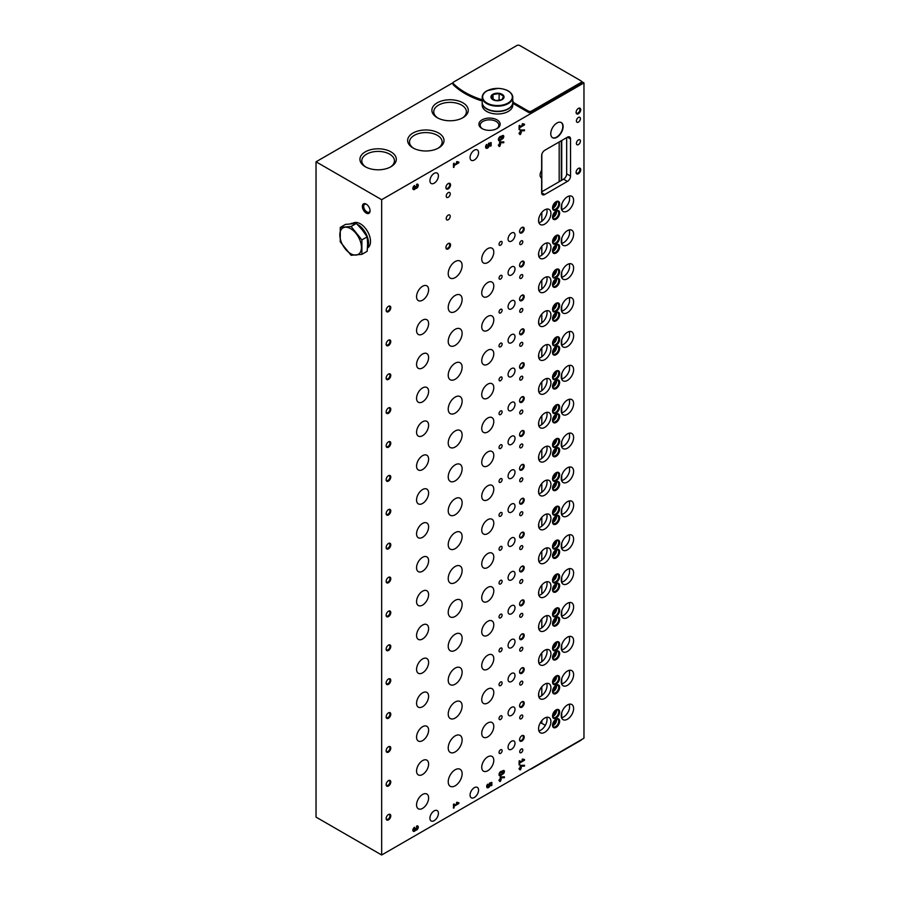<?xml version="1.0" encoding="UTF-8"?>
<svg xmlns="http://www.w3.org/2000/svg" width="900" height="900" viewBox="0 0 900 900"><rect width="100%" height="100%" fill="white"/><g stroke="black" fill="none" stroke-linecap="round" stroke-linejoin="round"><path stroke-width="1.35" d="M522.81 275.648A2.183 1.26 120 0 0 522.36 274.646A2.183 1.26 120 0 0 520.178 275.918A2.183 1.26 120 0 0 520.178 278.438A2.183 1.26 120 0 0 521.854 277.852A2.183 1.26 120 0 0 522.81 275.648M522.81 309.532A2.183 1.26 120 0 0 522.36 308.531A2.183 1.26 120 0 0 520.178 309.791A2.183 1.26 120 0 0 520.178 312.311A2.183 1.26 120 0 0 521.854 311.726A2.183 1.26 120 0 0 522.81 309.532M522.81 343.406A2.183 1.26 120 0 0 522.36 342.416A2.183 1.26 120 0 0 520.178 343.676A2.183 1.26 120 0 0 520.178 346.196A2.183 1.26 120 0 0 521.854 345.611A2.183 1.26 120 0 0 522.81 343.406M522.81 377.291A2.183 1.26 120 0 0 522.36 376.29A2.183 1.26 120 0 0 520.178 377.55A2.183 1.26 120 0 0 520.178 380.07A2.183 1.26 120 0 0 521.854 379.485A2.183 1.26 120 0 0 522.81 377.291M522.81 411.176A2.183 1.26 120 0 0 522.36 410.175A2.183 1.26 120 0 0 520.178 411.435A2.183 1.26 120 0 0 520.178 413.955A2.183 1.26 120 0 0 521.854 413.37A2.183 1.26 120 0 0 522.81 411.176M522.81 445.05A2.183 1.26 120 0 0 522.36 444.049A2.183 1.26 120 0 0 520.178 445.309A2.183 1.26 120 0 0 520.178 447.84A2.183 1.26 120 0 0 521.854 447.255A2.183 1.26 120 0 0 522.81 445.05M522.81 478.935A2.183 1.26 120 0 0 522.36 477.934A2.183 1.26 120 0 0 520.178 479.194A2.183 1.26 120 0 0 520.178 481.714A2.183 1.26 120 0 0 521.854 481.129A2.183 1.26 120 0 0 522.81 478.935M522.81 512.809A2.183 1.26 120 0 0 522.36 511.808A2.183 1.26 120 0 0 520.178 513.079A2.183 1.26 120 0 0 520.178 515.599A2.183 1.26 120 0 0 521.854 515.014A2.183 1.26 120 0 0 522.81 512.809M522.81 546.694A2.183 1.26 120 0 0 522.36 545.692A2.183 1.26 120 0 0 520.178 546.952A2.183 1.26 120 0 0 520.178 549.472A2.183 1.26 120 0 0 521.854 548.887A2.183 1.26 120 0 0 522.81 546.694M522.81 580.567A2.183 1.26 120 0 0 522.36 579.577A2.183 1.26 120 0 0 520.178 580.837A2.183 1.26 120 0 0 520.178 583.357A2.183 1.26 120 0 0 521.854 582.773A2.183 1.26 120 0 0 522.81 580.567M522.81 614.452A2.183 1.26 120 0 0 522.36 613.451A2.183 1.26 120 0 0 520.178 614.711A2.183 1.26 120 0 0 520.178 617.231A2.183 1.26 120 0 0 521.854 616.646A2.183 1.26 120 0 0 522.81 614.452M522.81 648.337A2.183 1.26 120 0 0 522.36 647.336A2.183 1.26 120 0 0 520.178 648.596A2.183 1.26 120 0 0 520.178 651.116A2.183 1.26 120 0 0 521.854 650.531A2.183 1.26 120 0 0 522.81 648.337M522.81 682.211A2.183 1.26 120 0 0 522.36 681.21A2.183 1.26 120 0 0 520.178 682.47A2.183 1.26 120 0 0 520.178 684.99A2.183 1.26 120 0 0 521.854 684.405A2.183 1.26 120 0 0 522.81 682.211M522.81 716.096A2.183 1.26 120 0 0 522.36 715.095A2.183 1.26 120 0 0 520.178 716.355A2.183 1.26 120 0 0 520.178 718.875A2.183 1.26 120 0 0 521.854 718.29A2.183 1.26 120 0 0 522.81 716.096M522.81 749.97A2.183 1.26 120 0 0 522.36 748.969A2.183 1.26 120 0 0 520.178 750.229A2.183 1.26 120 0 0 520.178 752.76A2.183 1.26 120 0 0 521.854 752.175A2.183 1.26 120 0 0 522.81 749.97M522.81 241.774A2.183 1.26 120 0 0 522.36 240.773A2.183 1.26 120 0 0 520.178 242.032A2.183 1.26 120 0 0 520.178 244.553A2.183 1.26 120 0 0 521.854 243.968A2.183 1.26 120 0 0 522.81 241.774M502.121 276.368A2.183 1.26 120 0 0 501.671 275.366A2.183 1.26 120 0 0 499.478 276.626A2.183 1.26 120 0 0 499.478 279.146A2.183 1.26 120 0 0 501.165 278.561A2.183 1.26 120 0 0 502.121 276.368M502.121 310.241A2.183 1.26 120 0 0 501.671 309.24A2.183 1.26 120 0 0 499.478 310.5A2.183 1.26 120 0 0 499.478 313.031A2.183 1.26 120 0 0 501.165 312.446A2.183 1.26 120 0 0 502.121 310.241M502.121 344.126A2.183 1.26 120 0 0 501.671 343.125A2.183 1.26 120 0 0 499.478 344.385A2.183 1.26 120 0 0 499.478 346.905A2.183 1.26 120 0 0 501.165 346.32A2.183 1.26 120 0 0 502.121 344.126M502.121 378A2.183 1.26 120 0 0 501.671 377.01A2.183 1.26 120 0 0 499.478 378.27A2.183 1.26 120 0 0 499.478 380.79A2.183 1.26 120 0 0 501.165 380.205A2.183 1.26 120 0 0 502.121 378M502.121 411.885A2.183 1.26 120 0 0 501.671 410.884A2.183 1.26 120 0 0 499.478 412.144A2.183 1.26 120 0 0 499.478 414.664A2.183 1.26 120 0 0 501.165 414.079A2.183 1.26 120 0 0 502.121 411.885M502.121 445.77A2.183 1.26 120 0 0 501.671 444.769A2.183 1.26 120 0 0 499.478 446.029A2.183 1.26 120 0 0 499.478 448.549A2.183 1.26 120 0 0 501.165 447.964A2.183 1.26 120 0 0 502.121 445.77M502.121 479.644A2.183 1.26 120 0 0 501.671 478.642A2.183 1.26 120 0 0 499.478 479.902A2.183 1.26 120 0 0 499.478 482.423A2.183 1.26 120 0 0 501.165 481.838A2.183 1.26 120 0 0 502.121 479.644M502.121 513.529A2.183 1.26 120 0 0 501.671 512.528A2.183 1.26 120 0 0 499.478 513.788A2.183 1.26 120 0 0 499.478 516.308A2.183 1.26 120 0 0 501.165 515.722A2.183 1.26 120 0 0 502.121 513.529M502.121 547.403A2.183 1.26 120 0 0 501.671 546.401A2.183 1.26 120 0 0 499.478 547.661A2.183 1.26 120 0 0 499.478 550.192A2.183 1.26 120 0 0 501.165 549.608A2.183 1.26 120 0 0 502.121 547.403M502.121 581.288A2.183 1.26 120 0 0 501.671 580.286A2.183 1.26 120 0 0 499.478 581.546A2.183 1.26 120 0 0 499.478 584.066A2.183 1.26 120 0 0 501.165 583.481A2.183 1.26 120 0 0 502.121 581.288M502.121 615.161A2.183 1.26 120 0 0 501.671 614.171A2.183 1.26 120 0 0 499.478 615.431A2.183 1.26 120 0 0 499.478 617.951A2.183 1.26 120 0 0 501.165 617.366A2.183 1.26 120 0 0 502.121 615.161M502.121 649.046A2.183 1.26 120 0 0 501.671 648.045A2.183 1.26 120 0 0 499.478 649.305A2.183 1.26 120 0 0 499.478 651.825A2.183 1.26 120 0 0 501.165 651.24A2.183 1.26 120 0 0 502.121 649.046M502.121 682.931A2.183 1.26 120 0 0 501.671 681.93A2.183 1.26 120 0 0 499.478 683.19A2.183 1.26 120 0 0 499.478 685.71A2.183 1.26 120 0 0 501.165 685.125A2.183 1.26 120 0 0 502.121 682.931M502.121 716.805A2.183 1.26 120 0 0 501.671 715.804A2.183 1.26 120 0 0 499.478 717.064A2.183 1.26 120 0 0 499.478 719.584A2.183 1.26 120 0 0 501.165 718.999A2.183 1.26 120 0 0 502.121 716.805M502.121 750.69A2.183 1.26 120 0 0 501.671 749.689A2.183 1.26 120 0 0 499.478 750.949A2.183 1.26 120 0 0 499.478 753.469A2.183 1.26 120 0 0 501.165 752.884A2.183 1.26 120 0 0 502.121 750.69M502.121 242.482A2.183 1.26 120 0 0 501.671 241.481A2.183 1.26 120 0 0 499.478 242.741A2.183 1.26 120 0 0 499.478 245.273A2.183 1.26 120 0 0 501.165 244.688A2.183 1.26 120 0 0 502.121 242.482M515.014 268.92A4.916 2.835 120 0 0 513.99 266.67A4.916 2.835 120 0 0 509.085 269.505A4.916 2.835 120 0 0 509.085 275.186A4.916 2.835 120 0 0 512.865 273.87A4.916 2.835 120 0 0 515.014 268.92M515.014 302.805A4.916 2.835 120 0 0 513.99 300.555A4.916 2.835 120 0 0 509.085 303.39A4.916 2.835 120 0 0 509.085 309.06A4.916 2.835 120 0 0 512.865 307.744A4.916 2.835 120 0 0 515.014 302.805M515.014 336.679A4.916 2.835 120 0 0 513.99 334.429A4.916 2.835 120 0 0 509.085 337.264A4.916 2.835 120 0 0 509.085 342.945A4.916 2.835 120 0 0 512.865 341.629A4.916 2.835 120 0 0 515.014 336.679M515.014 370.564A4.916 2.835 120 0 0 513.99 368.314A4.916 2.835 120 0 0 509.085 371.149A4.916 2.835 120 0 0 509.085 376.819A4.916 2.835 120 0 0 512.865 375.502A4.916 2.835 120 0 0 515.014 370.564M515.014 404.438A4.916 2.835 120 0 0 513.99 402.188A4.916 2.835 120 0 0 509.085 405.022A4.916 2.835 120 0 0 509.085 410.704A4.916 2.835 120 0 0 512.865 409.387A4.916 2.835 120 0 0 515.014 404.438M515.014 438.322A4.916 2.835 120 0 0 513.99 436.072A4.916 2.835 120 0 0 509.085 438.907A4.916 2.835 120 0 0 509.085 444.577A4.916 2.835 120 0 0 512.865 443.261A4.916 2.835 120 0 0 515.014 438.322M515.014 472.196A4.916 2.835 120 0 0 513.99 469.946A4.916 2.835 120 0 0 509.085 472.793A4.916 2.835 120 0 0 509.085 478.463A4.916 2.835 120 0 0 512.865 477.146A4.916 2.835 120 0 0 515.014 472.196M515.014 506.081A4.916 2.835 120 0 0 513.99 503.831A4.916 2.835 120 0 0 509.085 506.666A4.916 2.835 120 0 0 509.085 512.347A4.916 2.835 120 0 0 512.865 511.02A4.916 2.835 120 0 0 515.014 506.081M515.014 539.955A4.916 2.835 120 0 0 513.99 537.716A4.916 2.835 120 0 0 509.085 540.551A4.916 2.835 120 0 0 509.085 546.221A4.916 2.835 120 0 0 512.865 544.905A4.916 2.835 120 0 0 515.014 539.955M515.014 573.84A4.916 2.835 120 0 0 513.99 571.59A4.916 2.835 120 0 0 509.085 574.425A4.916 2.835 120 0 0 509.085 580.106A4.916 2.835 120 0 0 512.865 578.79A4.916 2.835 120 0 0 515.014 573.84M515.014 607.725A4.916 2.835 120 0 0 513.99 605.475A4.916 2.835 120 0 0 509.085 608.31A4.916 2.835 120 0 0 509.085 613.98A4.916 2.835 120 0 0 512.865 612.664A4.916 2.835 120 0 0 515.014 607.725M515.014 641.599A4.916 2.835 120 0 0 513.99 639.349A4.916 2.835 120 0 0 509.085 642.184A4.916 2.835 120 0 0 509.085 647.865A4.916 2.835 120 0 0 512.865 646.549A4.916 2.835 120 0 0 515.014 641.599M515.014 675.484A4.916 2.835 120 0 0 513.99 673.234A4.916 2.835 120 0 0 509.085 676.069A4.916 2.835 120 0 0 509.085 681.739A4.916 2.835 120 0 0 512.865 680.423A4.916 2.835 120 0 0 515.014 675.484M515.014 709.357A4.916 2.835 120 0 0 513.99 707.107A4.916 2.835 120 0 0 509.085 709.954A4.916 2.835 120 0 0 509.085 715.624A4.916 2.835 120 0 0 512.865 714.308A4.916 2.835 120 0 0 515.014 709.357M515.014 743.242A4.916 2.835 120 0 0 513.99 740.992A4.916 2.835 120 0 0 509.085 743.827A4.916 2.835 120 0 0 509.085 749.498A4.916 2.835 120 0 0 512.865 748.181A4.916 2.835 120 0 0 515.014 743.242M515.014 235.035A4.916 2.835 120 0 0 513.99 232.785A4.916 2.835 120 0 0 509.085 235.631A4.916 2.835 120 0 0 509.085 241.301A4.916 2.835 120 0 0 512.865 239.985A4.916 2.835 120 0 0 515.014 235.035M428.614 323.618A8.516 4.916 120 0 0 426.848 319.714A8.516 4.916 120 0 0 418.331 324.641A8.516 4.916 120 0 0 418.331 334.474A8.516 4.916 120 0 0 424.89 332.19A8.516 4.916 120 0 0 428.614 323.618M428.614 357.502A8.516 4.916 120 0 0 426.848 353.599A8.516 4.916 120 0 0 418.331 358.515A8.516 4.916 120 0 0 418.331 368.348A8.516 4.916 120 0 0 424.89 366.064A8.516 4.916 120 0 0 428.614 357.502M428.614 391.376A8.516 4.916 120 0 0 426.848 387.484A8.516 4.916 120 0 0 418.331 392.4A8.516 4.916 120 0 0 418.331 402.233A8.516 4.916 120 0 0 424.89 399.949A8.516 4.916 120 0 0 428.614 391.376M428.614 425.261A8.516 4.916 120 0 0 426.848 421.358A8.516 4.916 120 0 0 418.331 426.274A8.516 4.916 120 0 0 418.331 436.106A8.516 4.916 120 0 0 424.89 433.834A8.516 4.916 120 0 0 428.614 425.261M428.614 459.135A8.516 4.916 120 0 0 426.848 455.243A8.516 4.916 120 0 0 418.331 460.159A8.516 4.916 120 0 0 418.331 469.991A8.516 4.916 120 0 0 424.89 467.707A8.516 4.916 120 0 0 428.614 459.135M428.614 493.02A8.516 4.916 120 0 0 426.848 489.116A8.516 4.916 120 0 0 418.331 494.032A8.516 4.916 120 0 0 418.331 503.876A8.516 4.916 120 0 0 424.89 501.593A8.516 4.916 120 0 0 428.614 493.02M428.614 526.894A8.516 4.916 120 0 0 426.848 523.001A8.516 4.916 120 0 0 418.331 527.918A8.516 4.916 120 0 0 418.331 537.75A8.516 4.916 120 0 0 424.89 535.466A8.516 4.916 120 0 0 428.614 526.894M428.614 560.779A8.516 4.916 120 0 0 426.848 556.875A8.516 4.916 120 0 0 418.331 561.791A8.516 4.916 120 0 0 418.331 571.635A8.516 4.916 120 0 0 424.89 569.351A8.516 4.916 120 0 0 428.614 560.779M428.614 594.664A8.516 4.916 120 0 0 426.848 590.76A8.516 4.916 120 0 0 418.331 595.676A8.516 4.916 120 0 0 418.331 605.509A8.516 4.916 120 0 0 424.89 603.225A8.516 4.916 120 0 0 428.614 594.664M428.614 628.538A8.516 4.916 120 0 0 426.848 624.645A8.516 4.916 120 0 0 418.331 629.561A8.516 4.916 120 0 0 418.331 639.394A8.516 4.916 120 0 0 424.89 637.11A8.516 4.916 120 0 0 428.614 628.538M428.614 662.423A8.516 4.916 120 0 0 426.848 658.519A8.516 4.916 120 0 0 418.331 663.435A8.516 4.916 120 0 0 418.331 673.268A8.516 4.916 120 0 0 424.89 670.995A8.516 4.916 120 0 0 428.614 662.423M428.614 696.296A8.516 4.916 120 0 0 426.848 692.404A8.516 4.916 120 0 0 418.331 697.32A8.516 4.916 120 0 0 418.331 707.153A8.516 4.916 120 0 0 424.89 704.869A8.516 4.916 120 0 0 428.614 696.296M428.614 730.181A8.516 4.916 120 0 0 426.848 726.278A8.516 4.916 120 0 0 418.331 731.194A8.516 4.916 120 0 0 418.331 741.038A8.516 4.916 120 0 0 424.89 738.754A8.516 4.916 120 0 0 428.614 730.181M428.614 764.055A8.516 4.916 120 0 0 426.848 760.163A8.516 4.916 120 0 0 418.331 765.079A8.516 4.916 120 0 0 418.331 774.911A8.516 4.916 120 0 0 424.89 772.627A8.516 4.916 120 0 0 428.614 764.055M428.614 797.94A8.516 4.916 120 0 0 426.848 794.036A8.516 4.916 120 0 0 418.331 798.952A8.516 4.916 120 0 0 418.331 808.796A8.516 4.916 120 0 0 424.89 806.512A8.516 4.916 120 0 0 428.614 797.94M428.614 289.733A8.516 4.916 120 0 0 426.848 285.84A8.516 4.916 120 0 0 418.331 290.756A8.516 4.916 120 0 0 418.331 300.589A8.516 4.916 120 0 0 424.89 298.305A8.516 4.916 120 0 0 428.614 289.733M493.785 285.998A8.516 4.916 120 0 0 492.019 282.094A8.516 4.916 120 0 0 483.502 287.01A8.516 4.916 120 0 0 483.502 296.843A8.516 4.916 120 0 0 490.061 294.57A8.516 4.916 120 0 0 493.785 285.998M493.785 319.871A8.516 4.916 120 0 0 492.019 315.979A8.516 4.916 120 0 0 483.502 320.895A8.516 4.916 120 0 0 483.502 330.728A8.516 4.916 120 0 0 490.061 328.444A8.516 4.916 120 0 0 493.785 319.871M493.785 353.756A8.516 4.916 120 0 0 492.019 349.853A8.516 4.916 120 0 0 483.502 354.769A8.516 4.916 120 0 0 483.502 364.601A8.516 4.916 120 0 0 490.061 362.329A8.516 4.916 120 0 0 493.785 353.756M493.785 387.63A8.516 4.916 120 0 0 492.019 383.738A8.516 4.916 120 0 0 483.502 388.654A8.516 4.916 120 0 0 483.502 398.486A8.516 4.916 120 0 0 490.061 396.202A8.516 4.916 120 0 0 493.785 387.63M493.785 421.515A8.516 4.916 120 0 0 492.019 417.611A8.516 4.916 120 0 0 483.502 422.527A8.516 4.916 120 0 0 483.502 432.371A8.516 4.916 120 0 0 490.061 430.088A8.516 4.916 120 0 0 493.785 421.515M493.785 455.389A8.516 4.916 120 0 0 492.019 451.496A8.516 4.916 120 0 0 483.502 456.412A8.516 4.916 120 0 0 483.502 466.245A8.516 4.916 120 0 0 490.061 463.961A8.516 4.916 120 0 0 493.785 455.389M493.785 489.274A8.516 4.916 120 0 0 492.019 485.37A8.516 4.916 120 0 0 483.502 490.298A8.516 4.916 120 0 0 483.502 500.13A8.516 4.916 120 0 0 490.061 497.846A8.516 4.916 120 0 0 493.785 489.274M493.785 523.159A8.516 4.916 120 0 0 492.019 519.255A8.516 4.916 120 0 0 483.502 524.171A8.516 4.916 120 0 0 483.502 534.004A8.516 4.916 120 0 0 490.061 531.72A8.516 4.916 120 0 0 493.785 523.159M493.785 557.033A8.516 4.916 120 0 0 492.019 553.14A8.516 4.916 120 0 0 483.502 558.056A8.516 4.916 120 0 0 483.502 567.889A8.516 4.916 120 0 0 490.061 565.605A8.516 4.916 120 0 0 493.785 557.033M493.785 590.918A8.516 4.916 120 0 0 492.019 587.014A8.516 4.916 120 0 0 483.502 591.93A8.516 4.916 120 0 0 483.502 601.762A8.516 4.916 120 0 0 490.061 599.49A8.516 4.916 120 0 0 493.785 590.918M493.785 624.791A8.516 4.916 120 0 0 492.019 620.899A8.516 4.916 120 0 0 483.502 625.815A8.516 4.916 120 0 0 483.502 635.648A8.516 4.916 120 0 0 490.061 633.364A8.516 4.916 120 0 0 493.785 624.791M493.785 658.676A8.516 4.916 120 0 0 492.019 654.773A8.516 4.916 120 0 0 483.502 659.689A8.516 4.916 120 0 0 483.502 669.533A8.516 4.916 120 0 0 490.061 667.249A8.516 4.916 120 0 0 493.785 658.676M493.785 692.55A8.516 4.916 120 0 0 492.019 688.658A8.516 4.916 120 0 0 483.502 693.574A8.516 4.916 120 0 0 483.502 703.406A8.516 4.916 120 0 0 490.061 701.123A8.516 4.916 120 0 0 493.785 692.55M493.785 726.435A8.516 4.916 120 0 0 492.019 722.531A8.516 4.916 120 0 0 483.502 727.459A8.516 4.916 120 0 0 483.502 737.291A8.516 4.916 120 0 0 490.061 735.008A8.516 4.916 120 0 0 493.785 726.435M493.785 760.32A8.516 4.916 120 0 0 492.019 756.416A8.516 4.916 120 0 0 483.502 761.332A8.516 4.916 120 0 0 483.502 771.165A8.516 4.916 120 0 0 490.061 768.881A8.516 4.916 120 0 0 493.785 760.32M493.785 252.112A8.516 4.916 120 0 0 492.019 248.209A8.516 4.916 120 0 0 483.502 253.136A8.516 4.916 120 0 0 483.502 262.969A8.516 4.916 120 0 0 490.061 260.685A8.516 4.916 120 0 0 493.785 252.112M462.127 299.452A9.832 5.67 120 0 0 460.091 294.952A9.832 5.67 120 0 0 450.259 300.634A9.832 5.67 120 0 0 450.259 311.974A9.832 5.67 120 0 0 457.83 309.341A9.832 5.67 120 0 0 462.127 299.452M462.127 333.338A9.832 5.67 120 0 0 460.091 328.838A9.832 5.67 120 0 0 450.259 334.507A9.832 5.67 120 0 0 450.259 345.859A9.832 5.67 120 0 0 457.83 343.226A9.832 5.67 120 0 0 462.127 333.338M462.127 367.211A9.832 5.67 120 0 0 460.091 362.723A9.832 5.67 120 0 0 450.259 368.392A9.832 5.67 120 0 0 450.259 379.744A9.832 5.67 120 0 0 457.83 377.111A9.832 5.67 120 0 0 462.127 367.211M462.127 401.096A9.832 5.67 120 0 0 460.091 396.596A9.832 5.67 120 0 0 450.259 402.266A9.832 5.67 120 0 0 450.259 413.618A9.832 5.67 120 0 0 457.83 410.985A9.832 5.67 120 0 0 462.127 401.096M462.127 434.981A9.832 5.67 120 0 0 460.091 430.481A9.832 5.67 120 0 0 450.259 436.151A9.832 5.67 120 0 0 450.259 447.502A9.832 5.67 120 0 0 457.83 444.87A9.832 5.67 120 0 0 462.127 434.981M462.127 468.855A9.832 5.67 120 0 0 460.091 464.355A9.832 5.67 120 0 0 450.259 470.036A9.832 5.67 120 0 0 450.259 481.376A9.832 5.67 120 0 0 457.83 478.744A9.832 5.67 120 0 0 462.127 468.855M462.127 502.74A9.832 5.67 120 0 0 460.091 498.24A9.832 5.67 120 0 0 450.259 503.91A9.832 5.67 120 0 0 450.259 515.261A9.832 5.67 120 0 0 457.83 512.629A9.832 5.67 120 0 0 462.127 502.74M462.127 536.614A9.832 5.67 120 0 0 460.091 532.114A9.832 5.67 120 0 0 450.259 537.795A9.832 5.67 120 0 0 450.259 549.135A9.832 5.67 120 0 0 457.83 546.502A9.832 5.67 120 0 0 462.127 536.614M462.127 570.499A9.832 5.67 120 0 0 460.091 565.999A9.832 5.67 120 0 0 450.259 571.669A9.832 5.67 120 0 0 450.259 583.02A9.832 5.67 120 0 0 457.83 580.387A9.832 5.67 120 0 0 462.127 570.499M462.127 604.373A9.832 5.67 120 0 0 460.091 599.873A9.832 5.67 120 0 0 450.259 605.554A9.832 5.67 120 0 0 450.259 616.905A9.832 5.67 120 0 0 457.83 614.273A9.832 5.67 120 0 0 462.127 604.373M462.127 638.258A9.832 5.67 120 0 0 460.091 633.758A9.832 5.67 120 0 0 450.259 639.428A9.832 5.67 120 0 0 450.259 650.779A9.832 5.67 120 0 0 457.83 648.146A9.832 5.67 120 0 0 462.127 638.258M462.127 672.143A9.832 5.67 120 0 0 460.091 667.643A9.832 5.67 120 0 0 450.259 673.312A9.832 5.67 120 0 0 450.259 684.664A9.832 5.67 120 0 0 457.83 682.031A9.832 5.67 120 0 0 462.127 672.143M462.127 706.016A9.832 5.67 120 0 0 460.091 701.516A9.832 5.67 120 0 0 450.259 707.197A9.832 5.67 120 0 0 450.259 718.538A9.832 5.67 120 0 0 457.83 715.905A9.832 5.67 120 0 0 462.127 706.016M462.127 739.901A9.832 5.67 120 0 0 460.091 735.401A9.832 5.67 120 0 0 450.259 741.071A9.832 5.67 120 0 0 450.259 752.423A9.832 5.67 120 0 0 457.83 749.79A9.832 5.67 120 0 0 462.127 739.901M462.127 773.775A9.832 5.67 120 0 0 460.091 769.275A9.832 5.67 120 0 0 450.259 774.956A9.832 5.67 120 0 0 450.259 786.296A9.832 5.67 120 0 0 457.83 783.664A9.832 5.67 120 0 0 462.127 773.775M462.127 265.579A9.832 5.67 120 0 0 460.091 261.079A9.832 5.67 120 0 0 450.259 266.749A9.832 5.67 120 0 0 450.259 278.1A9.832 5.67 120 0 0 457.83 275.468A9.832 5.67 120 0 0 462.127 265.579M415.564 830.216A2.396 1.384 -60 0 0 417.859 828.607A2.396 1.384 -60 0 0 417.78 825.998A2.396 1.384 -60 0 0 416.576 826.11L416.576 827.021A1.271 0.731 -60 0 1 416.576 829.102L415.901 828.191L414.551 830.284A1.271 0.731 -60 0 1 414.551 828.191L414.551 827.28A2.396 1.384 -60 0 0 412.988 829.395A2.396 1.384 -60 0 0 413.359 831.308A2.396 1.384 -60 0 0 415.564 830.216L415.103 829.946A2.396 1.384 120 0 0 417.285 828.54A2.396 1.384 120 0 0 417.521 825.896M499.027 779.929L499.027 780.705L499.928 780.188L499.928 781.56L501.266 779.411L500.603 777.836L504.405 777.69L504.405 776.835L500.411 776.981L499.928 779.411L499.027 779.929M502.144 771.39A2.059 1.193 -60 0 1 503.978 770.535A2.059 1.193 -60 0 1 504.079 772.729A2.059 1.193 -60 0 1 502.144 774.18A2.531 1.463 -60 0 1 499.556 775.744A2.531 1.463 -60 0 1 499.556 772.819A2.531 1.463 -60 0 1 502.088 771.356A2.531 1.463 -60 0 1 502.144 771.39L502.031 771.322M519.109 761.051L519.109 764.933L519.773 762.986L524.475 760.275L524.475 759.499L522.416 759.026L522.09 759.724L523.519 760.05L519.773 762.21L519.773 760.658L519.109 761.051M415.564 188.449A2.396 1.384 -60 0 0 417.859 186.851A2.396 1.384 -60 0 0 417.78 184.23A2.396 1.384 -60 0 0 416.576 184.354L416.576 185.265A1.271 0.731 -60 0 1 416.576 187.346L415.901 186.435L414.551 188.516A1.271 0.731 -60 0 1 414.551 186.435L414.551 185.524A2.396 1.384 -60 0 0 412.988 187.627A2.396 1.384 -60 0 0 413.359 189.551A2.396 1.384 -60 0 0 415.564 188.449L415.103 188.19A2.396 1.384 120 0 0 417.285 186.784A2.396 1.384 120 0 0 417.521 184.14M498.409 144.945L498.409 145.721L499.309 145.204L499.309 146.576L500.647 144.428L499.984 142.852L503.786 142.706L503.786 141.851L499.793 141.998L499.309 144.428L498.409 144.945M501.525 136.406A2.059 1.193 -60 0 1 503.359 135.551A2.059 1.193 -60 0 1 503.46 137.745A2.059 1.193 -60 0 1 501.525 139.196A2.531 1.463 -60 0 1 498.938 140.76A2.531 1.463 -60 0 1 498.938 137.835A2.531 1.463 -60 0 1 501.469 136.373A2.531 1.463 -60 0 1 501.525 136.406L501.412 136.339M519.109 125.707L519.109 129.589L519.773 127.654L524.475 124.931L524.475 124.155L522.416 123.683L522.09 124.38L523.519 124.718L519.773 126.877L519.773 125.325L519.109 125.707M388.463 345.555A3.274 1.89 120 0 0 390.78 341.539A3.274 1.89 120 0 0 388.463 340.2A3.274 1.89 120 0 0 386.145 344.216A3.274 1.89 120 0 0 388.463 345.555M388.463 379.429A3.274 1.89 120 0 0 390.78 375.412A3.274 1.89 120 0 0 388.463 374.085A3.274 1.89 120 0 0 386.145 378.09A3.274 1.89 120 0 0 388.463 379.429M388.463 413.314A3.274 1.89 120 0 0 390.78 409.298A3.274 1.89 120 0 0 388.463 407.959A3.274 1.89 120 0 0 386.145 411.975A3.274 1.89 120 0 0 388.463 413.314M388.463 447.188A3.274 1.89 120 0 0 390.78 443.183A3.274 1.89 120 0 0 388.463 441.844A3.274 1.89 120 0 0 386.145 445.849A3.274 1.89 120 0 0 388.463 447.188M388.463 481.072A3.274 1.89 120 0 0 390.78 477.056A3.274 1.89 120 0 0 388.463 475.718A3.274 1.89 120 0 0 386.145 479.734A3.274 1.89 120 0 0 388.463 481.072M388.463 514.946A3.274 1.89 120 0 0 390.78 510.941A3.274 1.89 120 0 0 388.463 509.603A3.274 1.89 120 0 0 386.145 513.619A3.274 1.89 120 0 0 388.463 514.946M388.463 548.831A3.274 1.89 120 0 0 390.78 544.815A3.274 1.89 120 0 0 388.463 543.476A3.274 1.89 120 0 0 386.145 547.493A3.274 1.89 120 0 0 388.463 548.831M388.463 582.716A3.274 1.89 120 0 0 390.78 578.7A3.274 1.89 120 0 0 388.463 577.361A3.274 1.89 120 0 0 386.145 581.377A3.274 1.89 120 0 0 388.463 582.716M388.463 616.59A3.274 1.89 120 0 0 390.78 612.574A3.274 1.89 120 0 0 388.463 611.246A3.274 1.89 120 0 0 386.145 615.251A3.274 1.89 120 0 0 388.463 616.59M388.463 650.475A3.274 1.89 120 0 0 390.78 646.459A3.274 1.89 120 0 0 388.463 645.12A3.274 1.89 120 0 0 386.145 649.136A3.274 1.89 120 0 0 388.463 650.475M388.463 684.349A3.274 1.89 120 0 0 390.78 680.344A3.274 1.89 120 0 0 388.463 679.005A3.274 1.89 120 0 0 386.145 683.01A3.274 1.89 120 0 0 388.463 684.349M388.463 718.234A3.274 1.89 120 0 0 390.78 714.217A3.274 1.89 120 0 0 388.463 712.879A3.274 1.89 120 0 0 386.145 716.895A3.274 1.89 120 0 0 388.463 718.234M388.463 752.107A3.274 1.89 120 0 0 390.78 748.102A3.274 1.89 120 0 0 388.463 746.764A3.274 1.89 120 0 0 386.145 750.769A3.274 1.89 120 0 0 388.463 752.107M388.463 785.992A3.274 1.89 120 0 0 390.78 781.976A3.274 1.89 120 0 0 388.463 780.637A3.274 1.89 120 0 0 386.145 784.654A3.274 1.89 120 0 0 388.463 785.992M388.463 819.866A3.274 1.89 120 0 0 390.78 815.861A3.274 1.89 120 0 0 388.463 814.523A3.274 1.89 120 0 0 386.145 818.539A3.274 1.89 120 0 0 388.463 819.866M388.463 311.67A3.274 1.89 120 0 0 390.78 307.654A3.274 1.89 120 0 0 388.463 306.315A3.274 1.89 120 0 0 386.145 310.331A3.274 1.89 120 0 0 388.463 311.67M521.887 266.738A3.274 1.89 120 0 0 524.205 262.721A3.274 1.89 120 0 0 521.887 261.382A3.274 1.89 120 0 0 519.57 265.399A3.274 1.89 120 0 0 521.887 266.738M521.887 300.611A3.274 1.89 120 0 0 524.205 296.606A3.274 1.89 120 0 0 521.887 295.267A3.274 1.89 120 0 0 519.57 299.272A3.274 1.89 120 0 0 521.887 300.611M521.887 334.496A3.274 1.89 120 0 0 524.205 330.48A3.274 1.89 120 0 0 521.887 329.141A3.274 1.89 120 0 0 519.57 333.157A3.274 1.89 120 0 0 521.887 334.496M521.887 368.381A3.274 1.89 120 0 0 524.205 364.365A3.274 1.89 120 0 0 521.887 363.026A3.274 1.89 120 0 0 519.57 367.043A3.274 1.89 120 0 0 521.887 368.381M521.887 402.255A3.274 1.89 120 0 0 524.205 398.239A3.274 1.89 120 0 0 521.887 396.911A3.274 1.89 120 0 0 519.57 400.916A3.274 1.89 120 0 0 521.887 402.255M521.887 436.14A3.274 1.89 120 0 0 524.205 432.124A3.274 1.89 120 0 0 521.887 430.785A3.274 1.89 120 0 0 519.57 434.801A3.274 1.89 120 0 0 521.887 436.14M521.887 470.014A3.274 1.89 120 0 0 524.205 466.009A3.274 1.89 120 0 0 521.887 464.67A3.274 1.89 120 0 0 519.57 468.675A3.274 1.89 120 0 0 521.887 470.014M521.887 503.899A3.274 1.89 120 0 0 524.205 499.882A3.274 1.89 120 0 0 521.887 498.544A3.274 1.89 120 0 0 519.57 502.56A3.274 1.89 120 0 0 521.887 503.899M521.887 537.773A3.274 1.89 120 0 0 524.205 533.767A3.274 1.89 120 0 0 521.887 532.429A3.274 1.89 120 0 0 519.57 536.434A3.274 1.89 120 0 0 521.887 537.773M521.887 571.658A3.274 1.89 120 0 0 524.205 567.641A3.274 1.89 120 0 0 521.887 566.303A3.274 1.89 120 0 0 519.57 570.319A3.274 1.89 120 0 0 521.887 571.658M521.887 605.531A3.274 1.89 120 0 0 524.205 601.526A3.274 1.89 120 0 0 521.887 600.188A3.274 1.89 120 0 0 519.57 604.204A3.274 1.89 120 0 0 521.887 605.531M521.887 639.416A3.274 1.89 120 0 0 524.205 635.4A3.274 1.89 120 0 0 521.887 634.072A3.274 1.89 120 0 0 519.57 638.077A3.274 1.89 120 0 0 521.887 639.416M521.887 673.301A3.274 1.89 120 0 0 524.205 669.285A3.274 1.89 120 0 0 521.887 667.946A3.274 1.89 120 0 0 519.57 671.962A3.274 1.89 120 0 0 521.887 673.301M521.887 707.175A3.274 1.89 120 0 0 524.205 703.17A3.274 1.89 120 0 0 521.887 701.831A3.274 1.89 120 0 0 519.57 705.836A3.274 1.89 120 0 0 521.887 707.175M521.887 741.06A3.274 1.89 120 0 0 524.205 737.044A3.274 1.89 120 0 0 521.887 735.705A3.274 1.89 120 0 0 519.57 739.721A3.274 1.89 120 0 0 521.887 741.06M521.887 232.852A3.274 1.89 120 0 0 524.205 228.847A3.274 1.89 120 0 0 521.887 227.509A3.274 1.89 120 0 0 519.57 231.514A3.274 1.89 120 0 0 521.887 232.852M556.087 253.046A5.018 2.902 120 0 0 559.642 246.893A5.018 2.902 120 0 0 556.087 244.845A5.018 2.902 120 0 0 552.544 250.999A5.018 2.902 120 0 0 556.087 253.046M556.087 286.931A5.018 2.902 120 0 0 559.642 280.778A5.018 2.902 120 0 0 556.087 278.73A5.018 2.902 120 0 0 552.544 284.884A5.018 2.902 120 0 0 556.087 286.931M556.087 320.805A5.018 2.902 120 0 0 559.642 314.662A5.018 2.902 120 0 0 556.087 312.604A5.018 2.902 120 0 0 552.544 318.757A5.018 2.902 120 0 0 556.087 320.805M556.087 354.69A5.018 2.902 120 0 0 559.642 348.536A5.018 2.902 120 0 0 556.087 346.489A5.018 2.902 120 0 0 552.544 352.642A5.018 2.902 120 0 0 556.087 354.69M556.087 388.575A5.018 2.902 120 0 0 559.642 382.421A5.018 2.902 120 0 0 556.087 380.363A5.018 2.902 120 0 0 552.544 386.516A5.018 2.902 120 0 0 556.087 388.575M556.087 422.449A5.018 2.902 120 0 0 559.642 416.295A5.018 2.902 120 0 0 556.087 414.248A5.018 2.902 120 0 0 552.544 420.401A5.018 2.902 120 0 0 556.087 422.449M556.087 456.334A5.018 2.902 120 0 0 559.642 450.18A5.018 2.902 120 0 0 556.087 448.132A5.018 2.902 120 0 0 552.544 454.275A5.018 2.902 120 0 0 556.087 456.334M556.087 490.207A5.018 2.902 120 0 0 559.642 484.054A5.018 2.902 120 0 0 556.087 482.006A5.018 2.902 120 0 0 552.544 488.16A5.018 2.902 120 0 0 556.087 490.207M556.087 524.092A5.018 2.902 120 0 0 559.642 517.939A5.018 2.902 120 0 0 556.087 515.891A5.018 2.902 120 0 0 552.544 522.045A5.018 2.902 120 0 0 556.087 524.092M556.087 557.966A5.018 2.902 120 0 0 559.642 551.824A5.018 2.902 120 0 0 556.087 549.765A5.018 2.902 120 0 0 552.544 555.919A5.018 2.902 120 0 0 556.087 557.966M556.087 591.851A5.018 2.902 120 0 0 559.642 585.697A5.018 2.902 120 0 0 556.087 583.65A5.018 2.902 120 0 0 552.544 589.804A5.018 2.902 120 0 0 556.087 591.851M556.087 625.736A5.018 2.902 120 0 0 559.642 619.582A5.018 2.902 120 0 0 556.087 617.524A5.018 2.902 120 0 0 552.544 623.678A5.018 2.902 120 0 0 556.087 625.736M556.087 659.61A5.018 2.902 120 0 0 559.642 653.456A5.018 2.902 120 0 0 556.087 651.409A5.018 2.902 120 0 0 552.544 657.562A5.018 2.902 120 0 0 556.087 659.61M556.087 693.495A5.018 2.902 120 0 0 559.642 687.341A5.018 2.902 120 0 0 556.087 685.294A5.018 2.902 120 0 0 552.544 691.436A5.018 2.902 120 0 0 556.087 693.495M556.087 727.369A5.018 2.902 120 0 0 559.642 721.215A5.018 2.902 120 0 0 556.087 719.168A5.018 2.902 120 0 0 552.544 725.321A5.018 2.902 120 0 0 556.087 727.369M556.087 219.172A5.018 2.902 120 0 0 559.642 213.019A5.018 2.902 120 0 0 556.087 210.971A5.018 2.902 120 0 0 552.544 217.114A5.018 2.902 120 0 0 556.087 219.172M556.087 243.776A5.018 2.902 120 0 0 559.642 237.623A5.018 2.902 120 0 0 556.087 235.575A5.018 2.902 120 0 0 552.544 241.729A5.018 2.902 120 0 0 556.087 243.776M556.087 277.661A5.018 2.902 120 0 0 559.642 271.507A5.018 2.902 120 0 0 556.087 269.46A5.018 2.902 120 0 0 552.544 275.602A5.018 2.902 120 0 0 556.087 277.661M556.087 311.535A5.018 2.902 120 0 0 559.642 305.381A5.018 2.902 120 0 0 556.087 303.334A5.018 2.902 120 0 0 552.544 309.488A5.018 2.902 120 0 0 556.087 311.535M556.087 345.42A5.018 2.902 120 0 0 559.642 339.266A5.018 2.902 120 0 0 556.087 337.219A5.018 2.902 120 0 0 552.544 343.373A5.018 2.902 120 0 0 556.087 345.42M556.087 379.294A5.018 2.902 120 0 0 559.642 373.151A5.018 2.902 120 0 0 556.087 371.093A5.018 2.902 120 0 0 552.544 377.246A5.018 2.902 120 0 0 556.087 379.294M556.087 413.179A5.018 2.902 120 0 0 559.642 407.025A5.018 2.902 120 0 0 556.087 404.978A5.018 2.902 120 0 0 552.544 411.131A5.018 2.902 120 0 0 556.087 413.179M556.087 447.053A5.018 2.902 120 0 0 559.642 440.91A5.018 2.902 120 0 0 556.087 438.851A5.018 2.902 120 0 0 552.544 445.005A5.018 2.902 120 0 0 556.087 447.053M556.087 480.938A5.018 2.902 120 0 0 559.642 474.784A5.018 2.902 120 0 0 556.087 472.736A5.018 2.902 120 0 0 552.544 478.89A5.018 2.902 120 0 0 556.087 480.938M556.087 514.822A5.018 2.902 120 0 0 559.642 508.669A5.018 2.902 120 0 0 556.087 506.621A5.018 2.902 120 0 0 552.544 512.764A5.018 2.902 120 0 0 556.087 514.822M556.087 548.696A5.018 2.902 120 0 0 559.642 542.543A5.018 2.902 120 0 0 556.087 540.495A5.018 2.902 120 0 0 552.544 546.649A5.018 2.902 120 0 0 556.087 548.696M556.087 582.581A5.018 2.902 120 0 0 559.642 576.428A5.018 2.902 120 0 0 556.087 574.38A5.018 2.902 120 0 0 552.544 580.523A5.018 2.902 120 0 0 556.087 582.581M556.087 616.455A5.018 2.902 120 0 0 559.642 610.301A5.018 2.902 120 0 0 556.087 608.254A5.018 2.902 120 0 0 552.544 614.408A5.018 2.902 120 0 0 556.087 616.455M556.087 650.34A5.018 2.902 120 0 0 559.642 644.186A5.018 2.902 120 0 0 556.087 642.139A5.018 2.902 120 0 0 552.544 648.293A5.018 2.902 120 0 0 556.087 650.34M556.087 684.214A5.018 2.902 120 0 0 559.642 678.071A5.018 2.902 120 0 0 556.087 676.012A5.018 2.902 120 0 0 552.544 682.166A5.018 2.902 120 0 0 556.087 684.214M556.087 718.099A5.018 2.902 120 0 0 559.642 711.945A5.018 2.902 120 0 0 556.087 709.898A5.018 2.902 120 0 0 552.544 716.051A5.018 2.902 120 0 0 556.087 718.099M556.087 209.903A5.018 2.902 120 0 0 559.642 203.749A5.018 2.902 120 0 0 556.087 201.69A5.018 2.902 120 0 0 552.544 207.844A5.018 2.902 120 0 0 556.087 209.903M550.913 247.297A8.741 5.04 120 0 0 549.113 243.304A8.741 5.04 120 0 0 541.62 246.51A8.741 5.04 120 0 0 538.796 256.23A8.741 5.04 120 0 0 540.371 258.435A8.741 5.04 120 0 0 547.099 256.095A8.741 5.04 120 0 0 550.913 247.297M550.913 281.183A8.741 5.04 120 0 0 549.113 277.178A8.741 5.04 120 0 0 541.62 280.395A8.741 5.04 120 0 0 538.796 290.115A8.741 5.04 120 0 0 540.371 292.309A8.741 5.04 120 0 0 547.099 289.969A8.741 5.04 120 0 0 550.913 281.183M550.913 315.056A8.741 5.04 120 0 0 549.113 311.062A8.741 5.04 120 0 0 541.62 314.28A8.741 5.04 120 0 0 538.796 323.989A8.741 5.04 120 0 0 540.371 326.194A8.741 5.04 120 0 0 547.099 323.854A8.741 5.04 120 0 0 550.913 315.056M550.913 348.941A8.741 5.04 120 0 0 549.113 344.936A8.741 5.04 120 0 0 541.62 348.154A8.741 5.04 120 0 0 538.796 357.874A8.741 5.04 120 0 0 540.371 360.067A8.741 5.04 120 0 0 547.099 357.728A8.741 5.04 120 0 0 550.913 348.941M550.913 382.815A8.741 5.04 120 0 0 549.113 378.821A8.741 5.04 120 0 0 541.62 382.039A8.741 5.04 120 0 0 538.796 391.759A8.741 5.04 120 0 0 540.371 393.952A8.741 5.04 120 0 0 547.099 391.613A8.741 5.04 120 0 0 550.913 382.815M550.913 416.7A8.741 5.04 120 0 0 549.113 412.706A8.741 5.04 120 0 0 541.62 415.912A8.741 5.04 120 0 0 538.796 425.632A8.741 5.04 120 0 0 540.371 427.826A8.741 5.04 120 0 0 547.099 425.486A8.741 5.04 120 0 0 550.913 416.7M550.913 450.585A8.741 5.04 120 0 0 549.113 446.58A8.741 5.04 120 0 0 541.62 449.798A8.741 5.04 120 0 0 538.796 459.517A8.741 5.04 120 0 0 540.371 461.711A8.741 5.04 120 0 0 547.099 459.371A8.741 5.04 120 0 0 550.913 450.585M550.913 484.459A8.741 5.04 120 0 0 549.113 480.465A8.741 5.04 120 0 0 541.62 483.671A8.741 5.04 120 0 0 538.796 493.391A8.741 5.04 120 0 0 540.371 495.596A8.741 5.04 120 0 0 547.099 493.256A8.741 5.04 120 0 0 550.913 484.459M550.913 518.344A8.741 5.04 120 0 0 549.113 514.339A8.741 5.04 120 0 0 541.62 517.556A8.741 5.04 120 0 0 538.796 527.276A8.741 5.04 120 0 0 540.371 529.47A8.741 5.04 120 0 0 547.099 527.13A8.741 5.04 120 0 0 550.913 518.344M550.913 552.217A8.741 5.04 120 0 0 549.113 548.224A8.741 5.04 120 0 0 541.62 551.441A8.741 5.04 120 0 0 538.796 561.15A8.741 5.04 120 0 0 540.371 563.355A8.741 5.04 120 0 0 547.099 561.015A8.741 5.04 120 0 0 550.913 552.217M550.913 586.102A8.741 5.04 120 0 0 549.113 582.097A8.741 5.04 120 0 0 541.62 585.315A8.741 5.04 120 0 0 538.796 595.035A8.741 5.04 120 0 0 540.371 597.229A8.741 5.04 120 0 0 547.099 594.889A8.741 5.04 120 0 0 550.913 586.102M550.913 619.976A8.741 5.04 120 0 0 549.113 615.982A8.741 5.04 120 0 0 541.62 619.2A8.741 5.04 120 0 0 538.796 628.909A8.741 5.04 120 0 0 540.371 631.114A8.741 5.04 120 0 0 547.099 628.774A8.741 5.04 120 0 0 550.913 619.976M550.913 653.861A8.741 5.04 120 0 0 549.113 649.856A8.741 5.04 120 0 0 541.62 653.074A8.741 5.04 120 0 0 538.796 662.794A8.741 5.04 120 0 0 540.371 664.988A8.741 5.04 120 0 0 547.099 662.648A8.741 5.04 120 0 0 550.913 653.861M550.913 687.746A8.741 5.04 120 0 0 549.113 683.741A8.741 5.04 120 0 0 541.62 686.959A8.741 5.04 120 0 0 538.796 696.679A8.741 5.04 120 0 0 540.371 698.873A8.741 5.04 120 0 0 547.099 696.533A8.741 5.04 120 0 0 550.913 687.746M550.913 721.62A8.741 5.04 120 0 0 549.113 717.626A8.741 5.04 120 0 0 541.62 720.832A8.741 5.04 120 0 0 538.796 730.553A8.741 5.04 120 0 0 540.371 732.758A8.741 5.04 120 0 0 547.099 730.418A8.741 5.04 120 0 0 550.913 721.62M550.913 213.424A8.741 5.04 120 0 0 549.113 209.419A8.741 5.04 120 0 0 541.62 212.636A8.741 5.04 120 0 0 538.796 222.356A8.741 5.04 120 0 0 540.371 224.55A8.741 5.04 120 0 0 547.099 222.21A8.741 5.04 120 0 0 550.913 213.424M573.615 234.191A8.741 5.04 120 0 0 571.804 230.197A8.741 5.04 120 0 0 563.074 235.237A8.741 5.04 120 0 0 563.074 245.329A8.741 5.04 120 0 0 573.39 236.261A8.741 5.04 120 0 0 573.615 234.191M573.615 268.076A8.741 5.04 120 0 0 571.804 264.071A8.741 5.04 120 0 0 563.074 269.123A8.741 5.04 120 0 0 563.074 279.202A8.741 5.04 120 0 0 573.39 270.146A8.741 5.04 120 0 0 573.615 268.076M573.615 301.95A8.741 5.04 120 0 0 571.804 297.956A8.741 5.04 120 0 0 563.074 302.996A8.741 5.04 120 0 0 563.074 313.088A8.741 5.04 120 0 0 573.39 304.02A8.741 5.04 120 0 0 573.615 301.95M573.615 335.835A8.741 5.04 120 0 0 571.804 331.83A8.741 5.04 120 0 0 563.074 336.881A8.741 5.04 120 0 0 563.074 346.961A8.741 5.04 120 0 0 573.39 337.905A8.741 5.04 120 0 0 573.615 335.835M573.615 369.709A8.741 5.04 120 0 0 571.804 365.715A8.741 5.04 120 0 0 563.074 370.755A8.741 5.04 120 0 0 563.074 380.846A8.741 5.04 120 0 0 573.39 371.779A8.741 5.04 120 0 0 573.615 369.709M573.615 403.594A8.741 5.04 120 0 0 571.804 399.6A8.741 5.04 120 0 0 563.074 404.64A8.741 5.04 120 0 0 563.074 414.72A8.741 5.04 120 0 0 573.39 405.664A8.741 5.04 120 0 0 573.615 403.594M573.615 437.479A8.741 5.04 120 0 0 571.804 433.474A8.741 5.04 120 0 0 563.074 438.514A8.741 5.04 120 0 0 563.074 448.605A8.741 5.04 120 0 0 573.39 439.537A8.741 5.04 120 0 0 573.615 437.479M573.615 471.353A8.741 5.04 120 0 0 571.804 467.359A8.741 5.04 120 0 0 563.074 472.399A8.741 5.04 120 0 0 563.074 482.49A8.741 5.04 120 0 0 573.39 473.423A8.741 5.04 120 0 0 573.615 471.353M573.615 505.238A8.741 5.04 120 0 0 571.804 501.233A8.741 5.04 120 0 0 563.074 506.284A8.741 5.04 120 0 0 563.074 516.364A8.741 5.04 120 0 0 573.39 507.308A8.741 5.04 120 0 0 573.615 505.238M573.615 539.111A8.741 5.04 120 0 0 571.804 535.118A8.741 5.04 120 0 0 563.074 540.158A8.741 5.04 120 0 0 563.074 550.249A8.741 5.04 120 0 0 573.39 541.181A8.741 5.04 120 0 0 573.615 539.111M573.615 572.996A8.741 5.04 120 0 0 571.804 568.991A8.741 5.04 120 0 0 563.074 574.043A8.741 5.04 120 0 0 563.074 584.123A8.741 5.04 120 0 0 573.39 575.066A8.741 5.04 120 0 0 573.615 572.996M573.615 606.87A8.741 5.04 120 0 0 571.804 602.876A8.741 5.04 120 0 0 563.074 607.916A8.741 5.04 120 0 0 563.074 618.008A8.741 5.04 120 0 0 573.39 608.94A8.741 5.04 120 0 0 573.615 606.87M573.615 640.755A8.741 5.04 120 0 0 571.804 636.75A8.741 5.04 120 0 0 563.074 641.801A8.741 5.04 120 0 0 563.074 651.881A8.741 5.04 120 0 0 573.39 642.825A8.741 5.04 120 0 0 573.615 640.755M573.615 674.64A8.741 5.04 120 0 0 571.804 670.635A8.741 5.04 120 0 0 563.074 675.675A8.741 5.04 120 0 0 563.074 685.766A8.741 5.04 120 0 0 573.39 676.699A8.741 5.04 120 0 0 573.615 674.64M573.615 708.514A8.741 5.04 120 0 0 571.804 704.52A8.741 5.04 120 0 0 563.074 709.56A8.741 5.04 120 0 0 563.074 719.651A8.741 5.04 120 0 0 573.39 710.584A8.741 5.04 120 0 0 573.615 708.514M573.615 200.317A8.741 5.04 120 0 0 571.804 196.312A8.741 5.04 120 0 0 563.074 201.352A8.741 5.04 120 0 0 563.074 211.444A8.741 5.04 120 0 0 573.39 202.376A8.741 5.04 120 0 0 573.615 200.317M478.564 152.662A6.008 3.465 120 0 0 477.326 149.906A6.008 3.465 120 0 0 471.319 153.371A6.008 3.465 120 0 0 471.319 160.312A6.008 3.465 120 0 0 474.322 160.009A6.008 3.465 120 0 0 478.564 152.662M438.412 813.319A6.008 3.465 120 0 0 437.175 810.574A6.008 3.465 120 0 0 431.168 814.039A6.008 3.465 120 0 0 431.168 820.969A6.008 3.465 120 0 0 434.171 820.676A6.008 3.465 120 0 0 438.412 813.319M478.564 790.144A6.008 3.465 120 0 0 477.326 787.387A6.008 3.465 120 0 0 471.319 790.852A6.008 3.465 120 0 0 471.319 797.794A6.008 3.465 120 0 0 474.322 797.49A6.008 3.465 120 0 0 478.564 790.144M438.412 175.838A6.008 3.465 120 0 0 437.175 173.093A6.008 3.465 120 0 0 431.168 176.558A6.008 3.465 120 0 0 431.168 183.487A6.008 3.465 120 0 0 434.171 183.195A6.008 3.465 120 0 0 438.412 175.838M578.408 108.394A3.274 1.89 -60 0 1 580.725 109.733A3.274 1.89 -60 0 1 578.408 113.737A3.274 1.89 -60 0 1 576.09 112.399A3.274 1.89 -60 0 1 578.408 108.394L577.991 108.63M448.223 183.555A3.274 1.89 -60 0 1 450.54 184.882A3.274 1.89 -60 0 1 448.223 188.899A3.274 1.89 -60 0 1 445.905 187.56A3.274 1.89 -60 0 1 448.223 183.555L448.223 183.555M578.408 168.39A3.274 1.89 -60 0 1 580.725 169.729A3.274 1.89 -60 0 1 578.408 173.745A3.274 1.89 -60 0 1 576.09 172.406A3.274 1.89 -60 0 1 578.408 168.39L578.408 168.39M448.223 243.551A3.274 1.89 -60 0 1 450.54 244.89A3.274 1.89 -60 0 1 448.223 248.906A3.274 1.89 -60 0 1 445.905 247.567A3.274 1.89 -60 0 1 448.223 243.551L448.223 243.551M580.41 141.109A2.835 1.643 120 0 0 579.825 139.815A2.835 1.643 120 0 0 576.99 141.446A2.835 1.643 120 0 0 576.99 144.731A2.835 1.643 120 0 0 579.173 143.966A2.835 1.643 120 0 0 580.41 141.109M450.236 216.27A2.835 1.643 120 0 0 449.64 214.976A2.835 1.643 120 0 0 446.805 216.607A2.835 1.643 120 0 0 446.805 219.893A2.835 1.643 120 0 0 448.988 219.127A2.835 1.643 120 0 0 450.236 216.27M450.236 193.804A2.835 1.643 120 0 0 449.64 192.499A2.835 1.643 120 0 0 446.805 194.141A2.835 1.643 120 0 0 446.805 197.426A2.835 1.643 120 0 0 448.988 196.661A2.835 1.643 120 0 0 450.236 193.804M580.41 118.642A2.835 1.643 120 0 0 579.825 117.349A2.835 1.643 120 0 0 576.99 118.98A2.835 1.643 120 0 0 576.99 122.265A2.835 1.643 120 0 0 579.173 121.5A2.835 1.643 120 0 0 580.41 118.642M563.119 126.574A8.741 5.04 120 0 0 561.308 122.58A8.741 5.04 120 0 0 552.577 127.62A8.741 5.04 120 0 0 552.577 137.711A8.741 5.04 120 0 0 559.305 135.371A8.741 5.04 120 0 0 563.119 126.574M381.668 199.688L381.668 855L583.965 738.202L583.965 82.89L381.668 199.688L316.035 161.797L453.004 82.721M541.654 192.735L544.736 194.513A4.365 2.52 120 0 1 542.554 194.737A4.365 2.52 120 0 1 541.654 192.735L541.654 179.393A4.365 2.52 120 0 0 541.001 177.57A6.008 3.465 120 0 1 541.001 171.551A4.365 2.52 120 0 0 541.654 168.986L541.654 155.644A4.365 2.52 120 0 1 544.736 150.3L567.439 137.194L570.533 138.971A4.365 2.52 120 0 0 569.621 136.969A4.365 2.52 120 0 0 567.439 137.194M544.736 194.513L567.439 181.406A4.365 2.52 120 0 0 570.533 176.062L570.533 138.971M519.109 132.998L519.109 133.774L519.998 133.256L519.998 134.629L521.347 132.48L520.673 130.905L524.475 130.759L524.475 129.904L520.481 130.05L519.998 132.48L519.109 132.998M487.159 145.102L486.585 144.484A2.7 1.564 -60 0 0 486.157 148.23A2.7 1.564 -60 0 0 488.599 147.071A2.7 1.564 -60 0 0 489.24 143.966L490.455 143.606L490.455 146.194L491.152 145.789L491.152 142.582L488.52 143.347L488.205 144.787A1.305 0.754 -60 0 1 486.855 147.026A1.305 0.754 -60 0 1 487.159 145.102L486.484 144.607M453.476 163.597L453.476 167.479L454.151 165.544L458.854 162.821L458.854 162.045L456.784 161.572L456.469 162.27L457.886 162.607L454.151 164.768L454.151 163.215L453.476 163.597M519.109 768.341L519.109 769.117L519.998 768.6L519.998 769.972L521.347 767.824L520.673 766.249L524.475 766.091L524.475 765.236L520.481 765.394L519.998 767.824L519.109 768.341M488.137 784.755L487.598 784.192A2.52 1.451 -60 0 0 487.204 787.68A2.52 1.451 -60 0 0 489.476 786.6A2.52 1.451 -60 0 0 490.072 783.697L491.22 783.371L491.22 785.779L491.861 785.408L491.861 782.404L489.409 783.113L489.105 784.462A1.226 0.709 -60 0 1 487.845 786.555A1.226 0.709 -60 0 1 488.137 784.755L487.507 784.316M453.476 804.296L453.476 808.166L454.151 806.231L458.854 803.52L458.854 802.744L456.784 802.26L456.469 802.969L457.886 803.295L454.151 805.455L454.151 803.903L453.476 804.296M381.668 855L316.035 817.11L316.035 161.797M561.308 716.423L561.308 714.825M561.308 682.538L561.308 680.951M561.308 648.664L561.308 647.066M561.308 614.779L561.308 613.192M561.308 580.905L561.308 579.308M561.308 547.02L561.308 545.434M561.308 513.135L561.308 511.549M561.308 479.261L561.308 477.664M561.308 445.376L561.308 443.79M561.308 411.502L561.308 409.905M561.308 377.618L561.308 376.031M561.308 343.744L561.308 342.146M561.308 309.859L561.308 308.272M561.308 275.985L561.308 274.387M561.308 242.1L561.308 240.502M561.308 208.215L561.308 206.629M561.308 180.495L561.308 140.737M554.096 246.701A2.948 1.699 -60 0 1 553.151 248.355M554.096 280.575A2.948 1.699 -60 0 1 553.151 282.229M554.096 314.46A2.948 1.699 -60 0 1 553.151 316.114M554.096 348.334A2.948 1.699 -60 0 1 553.151 349.988M554.096 382.219A2.948 1.699 -60 0 1 553.151 383.873M554.096 416.104A2.948 1.699 -60 0 1 553.151 417.746M554.096 449.978A2.948 1.699 -60 0 1 553.151 451.631M554.096 483.863A2.948 1.699 -60 0 1 553.151 485.516M554.096 517.736A2.948 1.699 -60 0 1 553.151 519.39M554.096 551.621A2.948 1.699 -60 0 1 553.151 553.275M554.096 585.495A2.948 1.699 -60 0 1 553.151 587.149M554.096 619.38A2.948 1.699 -60 0 1 553.151 621.034M554.096 653.265A2.948 1.699 -60 0 1 553.151 654.908M554.096 687.139A2.948 1.699 -60 0 1 553.151 688.793M554.096 721.024A2.948 1.699 -60 0 1 553.151 722.678M554.096 212.816A2.948 1.699 -60 0 1 553.151 214.47M554.096 237.431A2.948 1.699 -60 0 1 553.151 239.074M554.096 271.305A2.948 1.699 -60 0 1 553.151 272.959M554.096 305.19A2.948 1.699 -60 0 1 553.151 306.844M554.096 339.064A2.948 1.699 -60 0 1 553.151 340.718M554.096 372.949A2.948 1.699 -60 0 1 553.151 374.603M554.096 406.822A2.948 1.699 -60 0 1 553.151 408.476M554.096 440.707A2.948 1.699 -60 0 1 553.151 442.361M554.096 474.593A2.948 1.699 -60 0 1 553.151 476.235M554.096 508.466A2.948 1.699 -60 0 1 553.151 510.12M554.096 542.351A2.948 1.699 -60 0 1 553.151 544.005M554.096 576.225A2.948 1.699 -60 0 1 553.151 577.879M554.096 610.11A2.948 1.699 -60 0 1 553.151 611.764M554.096 643.984A2.948 1.699 -60 0 1 553.151 645.637M554.096 677.869A2.948 1.699 -60 0 1 553.151 679.523M554.096 711.742A2.948 1.699 -60 0 1 553.151 713.396M554.096 203.546A2.948 1.699 -60 0 1 553.151 205.2M546.727 242.966A8.741 5.04 -60 0 1 545.243 251.156A8.741 5.04 -60 0 1 538.886 256.534M546.727 209.081A8.741 5.04 -60 0 1 545.243 217.282A8.741 5.04 -60 0 1 538.886 222.66M569.43 195.975A8.741 5.04 -60 0 1 569.52 196.279L569.52 200.149A8.741 5.04 -60 0 1 561.589 209.554M569.43 229.86A8.741 5.04 -60 0 1 569.52 230.164L569.52 234.034A8.741 5.04 -60 0 1 561.589 243.428M569.43 263.734A8.741 5.04 -60 0 1 569.52 264.037L569.52 267.907A8.741 5.04 -60 0 1 561.589 277.312M569.43 297.619A8.741 5.04 -60 0 1 569.52 297.923L569.52 301.793A8.741 5.04 -60 0 1 561.589 311.186M569.43 331.504A8.741 5.04 -60 0 1 569.52 331.808L569.52 335.678A8.741 5.04 -60 0 1 561.589 345.071M569.43 365.377A8.741 5.04 -60 0 1 569.52 365.681L569.52 369.551A8.741 5.04 -60 0 1 561.589 378.956M569.43 399.262A8.741 5.04 -60 0 1 569.52 399.566L569.52 403.436A8.741 5.04 -60 0 1 561.589 412.83M569.43 433.136A8.741 5.04 -60 0 1 569.52 433.44L569.52 437.31A8.741 5.04 -60 0 1 561.589 446.715M569.43 467.021A8.741 5.04 -60 0 1 569.52 467.325L569.52 471.195A8.741 5.04 -60 0 1 561.589 480.589M569.43 500.895A8.741 5.04 -60 0 1 569.52 501.199L569.52 505.069A8.741 5.04 -60 0 1 561.589 514.474M569.43 534.78A8.741 5.04 -60 0 1 569.52 535.084L569.52 538.954A8.741 5.04 -60 0 1 561.589 548.347M569.43 568.665A8.741 5.04 -60 0 1 569.52 568.969L569.52 572.839A8.741 5.04 -60 0 1 561.589 582.232M569.43 602.539A8.741 5.04 -60 0 1 569.52 602.842L569.52 606.712A8.741 5.04 -60 0 1 561.589 616.117M569.43 636.424A8.741 5.04 -60 0 1 569.52 636.727L569.52 640.597A8.741 5.04 -60 0 1 561.589 649.991M569.43 670.298A8.741 5.04 -60 0 1 569.52 670.601L569.52 674.471A8.741 5.04 -60 0 1 561.589 683.876M569.43 704.183A8.741 5.04 -60 0 1 569.52 704.486L569.52 708.356A8.741 5.04 -60 0 1 561.589 717.75M546.727 717.289A8.741 5.04 -60 0 1 545.243 725.479A8.741 5.04 -60 0 1 538.886 730.856M546.727 683.404A8.741 5.04 -60 0 1 545.243 691.605A8.741 5.04 -60 0 1 538.886 696.982M546.727 649.53A8.741 5.04 -60 0 1 545.243 657.72A8.741 5.04 -60 0 1 538.886 663.097M546.727 615.645A8.741 5.04 -60 0 1 545.243 623.835A8.741 5.04 -60 0 1 538.886 629.224M546.727 581.771A8.741 5.04 -60 0 1 545.243 589.961A8.741 5.04 -60 0 1 538.886 595.339M546.727 547.886A8.741 5.04 -60 0 1 545.243 556.076A8.741 5.04 -60 0 1 538.886 561.454M546.727 514.001A8.741 5.04 -60 0 1 545.243 522.202A8.741 5.04 -60 0 1 538.886 527.58M546.727 480.127A8.741 5.04 -60 0 1 545.243 488.317A8.741 5.04 -60 0 1 538.886 493.695M546.727 446.243A8.741 5.04 -60 0 1 545.243 454.444A8.741 5.04 -60 0 1 538.886 459.821M546.727 412.369A8.741 5.04 -60 0 1 545.243 420.559A8.741 5.04 -60 0 1 538.886 425.936M546.727 378.484A8.741 5.04 -60 0 1 545.243 386.674A8.741 5.04 -60 0 1 538.886 392.062M546.727 344.61A8.741 5.04 -60 0 1 545.243 352.8A8.741 5.04 -60 0 1 538.886 358.178M546.727 310.725A8.741 5.04 -60 0 1 545.243 318.915A8.741 5.04 -60 0 1 538.886 324.293M546.727 276.84A8.741 5.04 -60 0 1 545.243 285.041A8.741 5.04 -60 0 1 538.886 290.419M566.674 137.632L566.674 173.835A4.365 2.52 -60 0 1 563.58 179.179L541.654 191.846M366.221 204.143L366.221 204.143A5.456 3.15 60 0 1 370.08 210.836A5.456 3.15 60 0 1 366.221 213.064A5.456 3.15 60 0 1 362.363 206.37A5.456 3.15 60 0 1 366.221 204.143L366.896 204.536M517.984 45.203L518.681 45.203M581.49 81.461L583.965 82.89M561.724 717.727L561.724 712.665M561.724 683.842L561.724 678.791M561.724 649.969L561.724 644.906M561.724 616.084L561.724 611.033M561.724 582.21L561.724 577.148M561.724 548.325L561.724 543.274M561.724 514.44L561.724 509.389M561.724 480.566L561.724 475.504M561.724 446.681L561.724 441.63M561.724 412.808L561.724 407.745M561.724 378.923L561.724 373.871M561.724 345.049L561.724 339.986M561.724 311.164L561.724 306.113M561.724 277.29L561.724 272.227M561.724 243.405L561.724 238.343M561.724 209.52L561.724 204.469M561.724 180.248L561.724 140.49M559.181 181.721L559.181 141.964M540.214 722.947A2.183 1.26 180 0 1 541.811 723.319L545.321 725.344M482.197 100.597A2.183 1.26 180 0 1 480.465 100.485A76.433 44.134 180 0 1 453.274 84.78A2.183 1.26 180 0 1 452.981 84.15L452.981 82.913A2.183 1.26 180 0 1 453.623 82.024L516.791 45.551A2.183 1.26 180 0 1 519.874 45.551L580.871 80.775A2.183 1.26 180 0 1 581.512 81.664A2.183 1.26 180 0 1 580.871 82.552L531.461 111.082A2.183 1.26 180 0 1 528.368 111.082L513.439 102.465L513.439 103.691L528.368 112.309A2.183 1.26 180 0 0 531.461 112.309L580.871 83.779A2.183 1.26 180 0 0 581.512 82.89L581.512 81.664M512.775 102.15A16.166 9.326 180 0 1 513.439 103.691M497.048 119.88A10.62 6.131 180 0 1 497.048 128.554A10.62 6.131 180 0 1 482.017 128.554A10.62 6.131 180 0 1 482.017 119.88A10.62 6.131 180 0 1 497.048 119.88M462.938 102.836A18.191 10.508 180 0 1 462.938 117.686A18.191 10.508 180 0 1 437.209 117.686A18.191 10.508 180 0 1 437.209 102.836A18.191 10.508 180 0 1 462.938 102.836M438.694 133.065A18.191 10.508 180 0 1 438.694 147.915A18.191 10.508 180 0 1 412.965 147.915A18.191 10.508 180 0 1 412.965 133.054A18.191 10.508 180 0 1 438.694 133.065M390.983 151.875A18.191 10.508 180 0 1 390.983 166.725A18.191 10.508 180 0 1 365.254 166.725A18.191 10.508 180 0 1 365.254 151.875A18.191 10.508 180 0 1 390.983 151.875M552.42 137.621A8.741 5.04 120 0 0 559.091 135.09A8.741 5.04 120 0 0 562.804 126.405A8.741 5.04 120 0 0 561.15 122.49M448.009 243.697A2.689 1.552 -60 0 1 449.145 243.664A2.689 1.552 -60 0 1 449.145 246.757A2.689 1.552 -60 0 1 446.468 248.31A2.689 1.552 -60 0 1 445.916 247.309M578.183 168.536A2.689 1.552 -60 0 1 579.33 168.502A2.689 1.552 -60 0 1 579.33 171.607A2.689 1.552 -60 0 1 576.641 173.149A2.689 1.552 -60 0 1 576.101 172.148M448.009 183.69A2.689 1.552 -60 0 1 449.145 183.656A2.689 1.552 -60 0 1 449.145 186.761A2.689 1.552 -60 0 1 446.468 188.314A2.689 1.552 -60 0 1 445.916 187.301M578.183 108.529A2.689 1.552 -60 0 1 579.33 108.495A2.689 1.552 -60 0 1 579.33 111.6A2.689 1.552 -60 0 1 576.641 113.153A2.689 1.552 -60 0 1 576.101 112.14M552.656 206.73A2.948 1.699 120 0 0 553.151 206.505A2.948 1.699 120 0 0 555.176 202.354M552.566 207.36A3.386 1.958 120 0 0 553.466 207.045A3.386 1.958 120 0 0 555.683 201.96M552.645 208.192A4.365 2.52 120 0 0 553.466 207.844A4.365 2.52 120 0 0 556.447 201.623M552.544 207.562A4.365 2.52 120 0 0 553.444 209.306A4.365 2.52 120 0 0 555.626 209.093A4.365 2.52 120 0 0 558.484 205.245A4.365 2.52 120 0 0 557.809 201.746A4.365 2.52 120 0 0 555.851 201.847M552.656 714.926A2.948 1.699 120 0 0 553.151 714.712A2.948 1.699 120 0 0 555.176 710.561M552.566 715.567A3.386 1.958 120 0 0 553.466 715.241A3.386 1.958 120 0 0 555.683 710.156M552.645 716.389A4.365 2.52 120 0 0 553.466 716.051A4.365 2.52 120 0 0 556.447 709.819M552.544 715.77A4.365 2.52 120 0 0 553.444 717.514A4.365 2.52 120 0 0 555.626 717.3A4.365 2.52 120 0 0 558.484 713.452A4.365 2.52 120 0 0 557.809 709.942A4.365 2.52 120 0 0 555.851 710.044M552.656 681.053A2.948 1.699 120 0 0 553.151 680.827A2.948 1.699 120 0 0 555.176 676.676M552.566 681.683A3.386 1.958 120 0 0 553.466 681.367A3.386 1.958 120 0 0 555.683 676.283M552.645 682.515A4.365 2.52 120 0 0 553.466 682.166A4.365 2.52 120 0 0 556.447 675.934M552.544 681.885A4.365 2.52 120 0 0 553.444 683.629A4.365 2.52 120 0 0 555.626 683.415A4.365 2.52 120 0 0 558.484 679.567A4.365 2.52 120 0 0 557.809 676.069A4.365 2.52 120 0 0 555.851 676.159M552.656 647.168A2.948 1.699 120 0 0 553.151 646.954A2.948 1.699 120 0 0 555.176 642.803M552.566 647.798A3.386 1.958 120 0 0 553.466 647.482A3.386 1.958 120 0 0 555.683 642.398M552.645 648.63A4.365 2.52 120 0 0 553.466 648.293A4.365 2.52 120 0 0 556.447 642.06M552.544 648.011A4.365 2.52 120 0 0 553.444 649.755A4.365 2.52 120 0 0 555.626 649.541A4.365 2.52 120 0 0 558.484 645.683A4.365 2.52 120 0 0 557.809 642.184A4.365 2.52 120 0 0 555.851 642.285M552.656 613.294A2.948 1.699 120 0 0 553.151 613.069A2.948 1.699 120 0 0 555.176 608.918M552.566 613.924A3.386 1.958 120 0 0 553.466 613.609A3.386 1.958 120 0 0 555.683 608.524M552.645 614.756A4.365 2.52 120 0 0 553.466 614.408A4.365 2.52 120 0 0 556.447 608.175M552.544 614.126A4.365 2.52 120 0 0 553.444 615.87A4.365 2.52 120 0 0 555.626 615.656A4.365 2.52 120 0 0 558.484 611.809A4.365 2.52 120 0 0 557.809 608.31A4.365 2.52 120 0 0 555.851 608.4M552.656 579.409A2.948 1.699 120 0 0 553.151 579.195A2.948 1.699 120 0 0 555.176 575.044M552.566 580.039A3.386 1.958 120 0 0 553.466 579.724A3.386 1.958 120 0 0 555.683 574.639M552.645 580.871A4.365 2.52 120 0 0 553.466 580.523A4.365 2.52 120 0 0 556.447 574.301M552.544 580.241A4.365 2.52 120 0 0 553.444 581.996A4.365 2.52 120 0 0 555.626 581.771A4.365 2.52 120 0 0 558.484 577.924A4.365 2.52 120 0 0 557.809 574.425A4.365 2.52 120 0 0 555.851 574.526M552.656 545.524A2.948 1.699 120 0 0 553.151 545.31A2.948 1.699 120 0 0 555.176 541.159M552.566 546.165A3.386 1.958 120 0 0 553.466 545.85A3.386 1.958 120 0 0 555.683 540.754M552.645 546.998A4.365 2.52 120 0 0 553.466 546.649A4.365 2.52 120 0 0 556.447 540.416M552.544 546.368A4.365 2.52 120 0 0 553.444 548.111A4.365 2.52 120 0 0 555.626 547.898A4.365 2.52 120 0 0 558.484 544.05A4.365 2.52 120 0 0 557.809 540.551A4.365 2.52 120 0 0 555.851 540.641M552.656 511.65A2.948 1.699 120 0 0 553.151 511.425A2.948 1.699 120 0 0 555.176 507.274M552.566 512.28A3.386 1.958 120 0 0 553.466 511.965A3.386 1.958 120 0 0 555.683 506.88M552.645 513.113A4.365 2.52 120 0 0 553.466 512.764A4.365 2.52 120 0 0 556.447 506.543M552.544 512.483A4.365 2.52 120 0 0 553.444 514.238A4.365 2.52 120 0 0 555.626 514.012A4.365 2.52 120 0 0 558.484 510.165A4.365 2.52 120 0 0 557.809 506.666A4.365 2.52 120 0 0 555.851 506.767M552.656 477.765A2.948 1.699 120 0 0 553.151 477.551A2.948 1.699 120 0 0 555.176 473.4M552.566 478.406A3.386 1.958 120 0 0 553.466 478.08A3.386 1.958 120 0 0 555.683 472.995M552.645 479.228A4.365 2.52 120 0 0 553.466 478.89A4.365 2.52 120 0 0 556.447 472.657M552.544 478.609A4.365 2.52 120 0 0 553.444 480.353A4.365 2.52 120 0 0 555.626 480.139A4.365 2.52 120 0 0 558.484 476.291A4.365 2.52 120 0 0 557.809 472.781A4.365 2.52 120 0 0 555.851 472.882M552.656 443.891A2.948 1.699 120 0 0 553.151 443.666A2.948 1.699 120 0 0 555.176 439.515M552.566 444.521A3.386 1.958 120 0 0 553.466 444.206A3.386 1.958 120 0 0 555.683 439.121M552.645 445.354A4.365 2.52 120 0 0 553.466 445.005A4.365 2.52 120 0 0 556.447 438.784M552.544 444.724A4.365 2.52 120 0 0 553.444 446.468A4.365 2.52 120 0 0 555.626 446.254A4.365 2.52 120 0 0 558.484 442.406A4.365 2.52 120 0 0 557.809 438.907A4.365 2.52 120 0 0 555.851 439.009M552.656 410.006A2.948 1.699 120 0 0 553.151 409.793A2.948 1.699 120 0 0 555.176 405.641M552.566 410.647A3.386 1.958 120 0 0 553.466 410.321A3.386 1.958 120 0 0 555.683 405.236M552.645 411.469A4.365 2.52 120 0 0 553.466 411.131A4.365 2.52 120 0 0 556.447 404.899M552.544 410.85A4.365 2.52 120 0 0 553.444 412.594A4.365 2.52 120 0 0 555.626 412.38A4.365 2.52 120 0 0 558.484 408.521A4.365 2.52 120 0 0 557.809 405.022A4.365 2.52 120 0 0 555.851 405.124M552.656 376.132A2.948 1.699 120 0 0 553.151 375.907A2.948 1.699 120 0 0 555.176 371.756M552.566 376.762A3.386 1.958 120 0 0 553.466 376.447A3.386 1.958 120 0 0 555.683 371.363M552.645 377.595A4.365 2.52 120 0 0 553.466 377.246A4.365 2.52 120 0 0 556.447 371.014M552.544 376.965A4.365 2.52 120 0 0 553.444 378.709A4.365 2.52 120 0 0 555.626 378.495A4.365 2.52 120 0 0 558.484 374.647A4.365 2.52 120 0 0 557.809 371.149A4.365 2.52 120 0 0 555.851 371.239M552.656 342.248A2.948 1.699 120 0 0 553.151 342.034A2.948 1.699 120 0 0 555.176 337.882M552.566 342.877A3.386 1.958 120 0 0 553.466 342.562A3.386 1.958 120 0 0 555.683 337.478M552.645 343.71A4.365 2.52 120 0 0 553.466 343.373A4.365 2.52 120 0 0 556.447 337.14M552.544 343.08A4.365 2.52 120 0 0 553.444 344.835A4.365 2.52 120 0 0 555.626 344.61A4.365 2.52 120 0 0 558.484 340.762A4.365 2.52 120 0 0 557.809 337.264A4.365 2.52 120 0 0 555.851 337.365M552.656 308.363A2.948 1.699 120 0 0 553.151 308.149A2.948 1.699 120 0 0 555.176 303.998M552.566 309.004A3.386 1.958 120 0 0 553.466 308.689A3.386 1.958 120 0 0 555.683 303.604M552.645 309.836A4.365 2.52 120 0 0 553.466 309.488A4.365 2.52 120 0 0 556.447 303.255M552.544 309.206A4.365 2.52 120 0 0 553.444 310.95A4.365 2.52 120 0 0 555.626 310.736A4.365 2.52 120 0 0 558.484 306.889A4.365 2.52 120 0 0 557.809 303.39A4.365 2.52 120 0 0 555.851 303.48M552.656 274.489A2.948 1.699 120 0 0 553.151 274.275A2.948 1.699 120 0 0 555.176 270.113M552.566 275.119A3.386 1.958 120 0 0 553.466 274.804A3.386 1.958 120 0 0 555.683 269.719M552.645 275.951A4.365 2.52 120 0 0 553.466 275.602A4.365 2.52 120 0 0 556.447 269.381M552.544 275.321A4.365 2.52 120 0 0 553.444 277.076A4.365 2.52 120 0 0 555.626 276.851A4.365 2.52 120 0 0 558.484 273.004A4.365 2.52 120 0 0 557.809 269.505A4.365 2.52 120 0 0 555.851 269.606M552.656 240.604A2.948 1.699 120 0 0 553.151 240.39A2.948 1.699 120 0 0 555.176 236.239M552.566 241.245A3.386 1.958 120 0 0 553.466 240.93A3.386 1.958 120 0 0 555.683 235.834M552.645 242.066A4.365 2.52 120 0 0 553.466 241.729A4.365 2.52 120 0 0 556.447 235.496M552.544 241.447A4.365 2.52 120 0 0 553.444 243.191A4.365 2.52 120 0 0 555.626 242.977A4.365 2.52 120 0 0 558.484 239.13A4.365 2.52 120 0 0 557.809 235.631A4.365 2.52 120 0 0 555.851 235.721M552.656 216A2.948 1.699 120 0 0 553.151 215.786A2.948 1.699 120 0 0 555.176 211.635M552.566 216.63A3.386 1.958 120 0 0 553.466 216.315A3.386 1.958 120 0 0 555.683 211.23M552.645 217.463A4.365 2.52 120 0 0 553.466 217.114A4.365 2.52 120 0 0 556.447 210.893M552.544 216.833A4.365 2.52 120 0 0 553.444 218.588A4.365 2.52 120 0 0 555.626 218.362A4.365 2.52 120 0 0 558.484 214.515A4.365 2.52 120 0 0 557.809 211.016A4.365 2.52 120 0 0 555.851 211.118M552.656 724.196A2.948 1.699 120 0 0 553.151 723.982A2.948 1.699 120 0 0 555.176 719.831M552.566 724.837A3.386 1.958 120 0 0 553.466 724.523A3.386 1.958 120 0 0 555.683 719.438M552.645 725.67A4.365 2.52 120 0 0 553.466 725.321A4.365 2.52 120 0 0 556.447 719.089M552.544 725.04A4.365 2.52 120 0 0 553.444 726.784A4.365 2.52 120 0 0 555.626 726.57A4.365 2.52 120 0 0 558.484 722.722A4.365 2.52 120 0 0 557.809 719.224A4.365 2.52 120 0 0 555.851 719.314M552.656 690.322A2.948 1.699 120 0 0 553.151 690.109A2.948 1.699 120 0 0 555.176 685.946M552.566 690.952A3.386 1.958 120 0 0 553.466 690.637A3.386 1.958 120 0 0 555.683 685.553M552.645 691.785A4.365 2.52 120 0 0 553.466 691.436A4.365 2.52 120 0 0 556.447 685.215M552.544 691.155A4.365 2.52 120 0 0 553.444 692.91A4.365 2.52 120 0 0 555.626 692.685A4.365 2.52 120 0 0 558.484 688.837A4.365 2.52 120 0 0 557.809 685.339A4.365 2.52 120 0 0 555.851 685.44M552.656 656.438A2.948 1.699 120 0 0 553.151 656.224A2.948 1.699 120 0 0 555.176 652.072M552.566 657.079A3.386 1.958 120 0 0 553.466 656.764A3.386 1.958 120 0 0 555.683 651.668M552.645 657.9A4.365 2.52 120 0 0 553.466 657.562A4.365 2.52 120 0 0 556.447 651.33M552.544 657.281A4.365 2.52 120 0 0 553.444 659.025A4.365 2.52 120 0 0 555.626 658.811A4.365 2.52 120 0 0 558.484 654.964A4.365 2.52 120 0 0 557.809 651.465A4.365 2.52 120 0 0 555.851 651.555M552.656 622.564A2.948 1.699 120 0 0 553.151 622.339A2.948 1.699 120 0 0 555.176 618.188M552.566 623.194A3.386 1.958 120 0 0 553.466 622.879A3.386 1.958 120 0 0 555.683 617.794M552.645 624.026A4.365 2.52 120 0 0 553.466 623.678A4.365 2.52 120 0 0 556.447 617.456M552.544 623.396A4.365 2.52 120 0 0 553.444 625.14A4.365 2.52 120 0 0 555.626 624.926A4.365 2.52 120 0 0 558.484 621.079A4.365 2.52 120 0 0 557.809 617.58A4.365 2.52 120 0 0 555.851 617.681M552.656 588.679A2.948 1.699 120 0 0 553.151 588.465A2.948 1.699 120 0 0 555.176 584.314M552.566 589.32A3.386 1.958 120 0 0 553.466 588.994A3.386 1.958 120 0 0 555.683 583.909M552.645 590.141A4.365 2.52 120 0 0 553.466 589.804A4.365 2.52 120 0 0 556.447 583.571M552.544 589.523A4.365 2.52 120 0 0 553.444 591.266A4.365 2.52 120 0 0 555.626 591.053A4.365 2.52 120 0 0 558.484 587.205A4.365 2.52 120 0 0 557.809 583.695A4.365 2.52 120 0 0 555.851 583.796M552.656 554.805A2.948 1.699 120 0 0 553.151 554.58A2.948 1.699 120 0 0 555.176 550.429M552.566 555.435A3.386 1.958 120 0 0 553.466 555.12A3.386 1.958 120 0 0 555.683 550.035M552.645 556.267A4.365 2.52 120 0 0 553.466 555.919A4.365 2.52 120 0 0 556.447 549.686M552.544 555.637A4.365 2.52 120 0 0 553.444 557.381A4.365 2.52 120 0 0 555.626 557.168A4.365 2.52 120 0 0 558.484 553.32A4.365 2.52 120 0 0 557.809 549.821A4.365 2.52 120 0 0 555.851 549.911M552.656 520.92A2.948 1.699 120 0 0 553.151 520.706A2.948 1.699 120 0 0 555.176 516.555M552.566 521.55A3.386 1.958 120 0 0 553.466 521.235A3.386 1.958 120 0 0 555.683 516.15M552.645 522.382A4.365 2.52 120 0 0 553.466 522.045A4.365 2.52 120 0 0 556.447 515.812M552.544 521.764A4.365 2.52 120 0 0 553.444 523.507A4.365 2.52 120 0 0 555.626 523.294A4.365 2.52 120 0 0 558.484 519.435A4.365 2.52 120 0 0 557.809 515.936A4.365 2.52 120 0 0 555.851 516.038M552.656 487.046A2.948 1.699 120 0 0 553.151 486.821A2.948 1.699 120 0 0 555.176 482.67M552.566 487.676A3.386 1.958 120 0 0 553.466 487.361A3.386 1.958 120 0 0 555.683 482.276M552.645 488.509A4.365 2.52 120 0 0 553.466 488.16A4.365 2.52 120 0 0 556.447 481.928M552.544 487.879A4.365 2.52 120 0 0 553.444 489.623A4.365 2.52 120 0 0 555.626 489.409A4.365 2.52 120 0 0 558.484 485.561A4.365 2.52 120 0 0 557.809 482.062A4.365 2.52 120 0 0 555.851 482.152M552.656 453.161A2.948 1.699 120 0 0 553.151 452.947A2.948 1.699 120 0 0 555.176 448.785M552.566 453.791A3.386 1.958 120 0 0 553.466 453.476A3.386 1.958 120 0 0 555.683 448.391M552.645 454.624A4.365 2.52 120 0 0 553.466 454.275A4.365 2.52 120 0 0 556.447 448.054M552.544 453.994A4.365 2.52 120 0 0 553.444 455.749A4.365 2.52 120 0 0 555.626 455.524A4.365 2.52 120 0 0 558.484 451.676A4.365 2.52 120 0 0 557.809 448.178A4.365 2.52 120 0 0 555.851 448.279M552.656 419.276A2.948 1.699 120 0 0 553.151 419.062A2.948 1.699 120 0 0 555.176 414.911M552.566 419.918A3.386 1.958 120 0 0 553.466 419.603A3.386 1.958 120 0 0 555.683 414.506M552.645 420.75A4.365 2.52 120 0 0 553.466 420.401A4.365 2.52 120 0 0 556.447 414.169M552.544 420.12A4.365 2.52 120 0 0 553.444 421.864A4.365 2.52 120 0 0 555.626 421.65A4.365 2.52 120 0 0 558.484 417.803A4.365 2.52 120 0 0 557.809 414.304A4.365 2.52 120 0 0 555.851 414.394M552.656 385.402A2.948 1.699 120 0 0 553.151 385.178A2.948 1.699 120 0 0 555.176 381.026M552.566 386.032A3.386 1.958 120 0 0 553.466 385.718A3.386 1.958 120 0 0 555.683 380.632M552.645 386.865A4.365 2.52 120 0 0 553.466 386.516A4.365 2.52 120 0 0 556.447 380.295M552.544 386.235A4.365 2.52 120 0 0 553.444 387.979A4.365 2.52 120 0 0 555.626 387.765A4.365 2.52 120 0 0 558.484 383.918A4.365 2.52 120 0 0 557.809 380.419A4.365 2.52 120 0 0 555.851 380.52M552.656 351.517A2.948 1.699 120 0 0 553.151 351.304A2.948 1.699 120 0 0 555.176 347.152M552.566 352.159A3.386 1.958 120 0 0 553.466 351.832A3.386 1.958 120 0 0 555.683 346.748M552.645 352.98A4.365 2.52 120 0 0 553.466 352.642A4.365 2.52 120 0 0 556.447 346.41M552.544 352.361A4.365 2.52 120 0 0 553.444 354.105A4.365 2.52 120 0 0 555.626 353.891A4.365 2.52 120 0 0 558.484 350.044A4.365 2.52 120 0 0 557.809 346.534A4.365 2.52 120 0 0 555.851 346.635M552.656 317.644A2.948 1.699 120 0 0 553.151 317.419A2.948 1.699 120 0 0 555.176 313.267M552.566 318.274A3.386 1.958 120 0 0 553.466 317.959A3.386 1.958 120 0 0 555.683 312.874M552.645 319.106A4.365 2.52 120 0 0 553.466 318.757A4.365 2.52 120 0 0 556.447 312.525M552.544 318.476A4.365 2.52 120 0 0 553.444 320.22A4.365 2.52 120 0 0 555.626 320.006A4.365 2.52 120 0 0 558.484 316.159A4.365 2.52 120 0 0 557.809 312.66A4.365 2.52 120 0 0 555.851 312.75M552.656 283.759A2.948 1.699 120 0 0 553.151 283.545A2.948 1.699 120 0 0 555.176 279.394M552.566 284.389A3.386 1.958 120 0 0 553.466 284.074A3.386 1.958 120 0 0 555.683 278.989M552.645 285.221A4.365 2.52 120 0 0 553.466 284.884A4.365 2.52 120 0 0 556.447 278.651M552.544 284.602A4.365 2.52 120 0 0 553.444 286.346A4.365 2.52 120 0 0 555.626 286.132A4.365 2.52 120 0 0 558.484 282.274A4.365 2.52 120 0 0 557.809 278.775A4.365 2.52 120 0 0 555.851 278.876M552.656 249.885A2.948 1.699 120 0 0 553.151 249.66A2.948 1.699 120 0 0 555.176 245.509M552.566 250.515A3.386 1.958 120 0 0 553.466 250.2A3.386 1.958 120 0 0 555.683 245.115M552.645 251.347A4.365 2.52 120 0 0 553.466 250.999A4.365 2.52 120 0 0 556.447 244.766M552.544 250.718A4.365 2.52 120 0 0 553.444 252.461A4.365 2.52 120 0 0 555.626 252.248A4.365 2.52 120 0 0 558.484 248.4A4.365 2.52 120 0 0 557.809 244.901A4.365 2.52 120 0 0 555.851 244.991M519.581 231.255A2.689 1.552 120 0 0 520.121 232.268A2.689 1.552 120 0 0 521.471 232.132A2.689 1.552 120 0 0 523.226 229.77A2.689 1.552 120 0 0 522.81 227.61A2.689 1.552 120 0 0 521.663 227.644M519.581 739.462A2.689 1.552 120 0 0 520.121 740.464A2.689 1.552 120 0 0 521.471 740.329A2.689 1.552 120 0 0 523.226 737.966A2.689 1.552 120 0 0 522.81 735.817A2.689 1.552 120 0 0 521.663 735.851M519.581 705.577A2.689 1.552 120 0 0 520.121 706.59A2.689 1.552 120 0 0 521.471 706.455A2.689 1.552 120 0 0 523.226 704.092A2.689 1.552 120 0 0 522.81 701.933A2.689 1.552 120 0 0 521.663 701.966M519.581 671.704A2.689 1.552 120 0 0 520.121 672.705A2.689 1.552 120 0 0 521.471 672.57A2.689 1.552 120 0 0 523.226 670.207A2.689 1.552 120 0 0 522.81 668.059A2.689 1.552 120 0 0 521.663 668.081M519.581 637.819A2.689 1.552 120 0 0 520.121 638.831A2.689 1.552 120 0 0 521.471 638.696A2.689 1.552 120 0 0 523.226 636.322A2.689 1.552 120 0 0 522.81 634.174A2.689 1.552 120 0 0 521.663 634.207M519.581 603.945A2.689 1.552 120 0 0 520.121 604.946A2.689 1.552 120 0 0 521.471 604.811A2.689 1.552 120 0 0 523.226 602.449A2.689 1.552 120 0 0 522.81 600.3A2.689 1.552 120 0 0 521.663 600.322M519.581 570.06A2.689 1.552 120 0 0 520.121 571.061A2.689 1.552 120 0 0 521.471 570.938A2.689 1.552 120 0 0 523.226 568.564A2.689 1.552 120 0 0 522.81 566.415A2.689 1.552 120 0 0 521.663 566.449M519.581 536.175A2.689 1.552 120 0 0 520.121 537.188A2.689 1.552 120 0 0 521.471 537.053A2.689 1.552 120 0 0 523.226 534.69A2.689 1.552 120 0 0 522.81 532.53A2.689 1.552 120 0 0 521.663 532.564M519.581 502.301A2.689 1.552 120 0 0 520.121 503.303A2.689 1.552 120 0 0 521.471 503.168A2.689 1.552 120 0 0 523.226 500.805A2.689 1.552 120 0 0 522.81 498.656A2.689 1.552 120 0 0 521.663 498.69M519.581 468.416A2.689 1.552 120 0 0 520.121 469.429A2.689 1.552 120 0 0 521.471 469.294A2.689 1.552 120 0 0 523.226 466.931A2.689 1.552 120 0 0 522.81 464.771A2.689 1.552 120 0 0 521.663 464.805M519.581 434.543A2.689 1.552 120 0 0 520.121 435.544A2.689 1.552 120 0 0 521.471 435.409A2.689 1.552 120 0 0 523.226 433.046A2.689 1.552 120 0 0 522.81 430.897A2.689 1.552 120 0 0 521.663 430.92M519.581 400.657A2.689 1.552 120 0 0 520.121 401.67A2.689 1.552 120 0 0 521.471 401.535A2.689 1.552 120 0 0 523.226 399.161A2.689 1.552 120 0 0 522.81 397.012A2.689 1.552 120 0 0 521.663 397.046M519.581 366.784A2.689 1.552 120 0 0 520.121 367.785A2.689 1.552 120 0 0 521.471 367.65A2.689 1.552 120 0 0 523.226 365.287A2.689 1.552 120 0 0 522.81 363.139A2.689 1.552 120 0 0 521.663 363.161M519.581 332.899A2.689 1.552 120 0 0 520.121 333.9A2.689 1.552 120 0 0 521.471 333.776A2.689 1.552 120 0 0 523.226 331.402A2.689 1.552 120 0 0 522.81 329.254A2.689 1.552 120 0 0 521.663 329.287M519.581 299.014A2.689 1.552 120 0 0 520.121 300.026A2.689 1.552 120 0 0 521.471 299.891A2.689 1.552 120 0 0 523.226 297.529A2.689 1.552 120 0 0 522.81 295.369A2.689 1.552 120 0 0 521.663 295.402M519.581 265.14A2.689 1.552 120 0 0 520.121 266.141A2.689 1.552 120 0 0 521.471 266.006A2.689 1.552 120 0 0 523.226 263.644A2.689 1.552 120 0 0 522.81 261.495A2.689 1.552 120 0 0 521.663 261.529M386.156 310.072A2.689 1.552 120 0 0 386.696 311.085A2.689 1.552 120 0 0 388.046 310.95A2.689 1.552 120 0 0 389.801 308.576A2.689 1.552 120 0 0 389.385 306.428A2.689 1.552 120 0 0 388.238 306.461M386.156 818.28A2.689 1.552 120 0 0 386.696 819.281A2.689 1.552 120 0 0 388.046 819.146A2.689 1.552 120 0 0 389.801 816.784A2.689 1.552 120 0 0 389.385 814.635A2.689 1.552 120 0 0 388.238 814.658M386.156 784.395A2.689 1.552 120 0 0 386.696 785.396A2.689 1.552 120 0 0 388.046 785.273A2.689 1.552 120 0 0 389.801 782.899A2.689 1.552 120 0 0 389.385 780.75A2.689 1.552 120 0 0 388.238 780.784M386.156 750.51A2.689 1.552 120 0 0 386.696 751.523A2.689 1.552 120 0 0 388.046 751.387A2.689 1.552 120 0 0 389.801 749.025A2.689 1.552 120 0 0 389.385 746.865A2.689 1.552 120 0 0 388.238 746.899M386.156 716.636A2.689 1.552 120 0 0 386.696 717.637A2.689 1.552 120 0 0 388.046 717.502A2.689 1.552 120 0 0 389.801 715.14A2.689 1.552 120 0 0 389.385 712.991A2.689 1.552 120 0 0 388.238 713.025M386.156 682.751A2.689 1.552 120 0 0 386.696 683.764A2.689 1.552 120 0 0 388.046 683.629A2.689 1.552 120 0 0 389.801 681.266A2.689 1.552 120 0 0 389.385 679.106A2.689 1.552 120 0 0 388.238 679.14M386.156 648.877A2.689 1.552 120 0 0 386.696 649.879A2.689 1.552 120 0 0 388.046 649.744A2.689 1.552 120 0 0 389.801 647.381A2.689 1.552 120 0 0 389.385 645.232A2.689 1.552 120 0 0 388.238 645.255M386.156 614.992A2.689 1.552 120 0 0 386.696 616.005A2.689 1.552 120 0 0 388.046 615.87A2.689 1.552 120 0 0 389.801 613.496A2.689 1.552 120 0 0 389.385 611.347A2.689 1.552 120 0 0 388.238 611.381M386.156 581.119A2.689 1.552 120 0 0 386.696 582.12A2.689 1.552 120 0 0 388.046 581.985A2.689 1.552 120 0 0 389.801 579.623A2.689 1.552 120 0 0 389.385 577.474A2.689 1.552 120 0 0 388.238 577.496M386.156 547.234A2.689 1.552 120 0 0 386.696 548.235A2.689 1.552 120 0 0 388.046 548.111A2.689 1.552 120 0 0 389.801 545.738A2.689 1.552 120 0 0 389.385 543.589A2.689 1.552 120 0 0 388.238 543.623M386.156 513.349A2.689 1.552 120 0 0 386.696 514.361A2.689 1.552 120 0 0 388.046 514.226A2.689 1.552 120 0 0 389.801 511.864A2.689 1.552 120 0 0 389.385 509.715A2.689 1.552 120 0 0 388.238 509.738M386.156 479.475A2.689 1.552 120 0 0 386.696 480.476A2.689 1.552 120 0 0 388.046 480.353A2.689 1.552 120 0 0 389.801 477.979A2.689 1.552 120 0 0 389.385 475.83A2.689 1.552 120 0 0 388.238 475.864M386.156 445.59A2.689 1.552 120 0 0 386.696 446.603A2.689 1.552 120 0 0 388.046 446.468A2.689 1.552 120 0 0 389.801 444.105A2.689 1.552 120 0 0 389.385 441.945A2.689 1.552 120 0 0 388.238 441.979M386.156 411.716A2.689 1.552 120 0 0 386.696 412.718A2.689 1.552 120 0 0 388.046 412.582A2.689 1.552 120 0 0 389.801 410.22A2.689 1.552 120 0 0 389.385 408.071A2.689 1.552 120 0 0 388.238 408.105M386.156 377.831A2.689 1.552 120 0 0 386.696 378.844A2.689 1.552 120 0 0 388.046 378.709A2.689 1.552 120 0 0 389.801 376.335A2.689 1.552 120 0 0 389.385 374.186A2.689 1.552 120 0 0 388.238 374.22M386.156 343.957A2.689 1.552 120 0 0 386.696 344.959A2.689 1.552 120 0 0 388.046 344.824A2.689 1.552 120 0 0 389.801 342.461A2.689 1.552 120 0 0 389.385 340.312A2.689 1.552 120 0 0 388.238 340.335M365.951 167.107A16.324 9.428 180 0 1 361.789 160.83A16.324 9.428 180 0 1 371.869 152.123A16.324 9.428 180 0 1 389.655 154.159A16.324 9.428 180 0 1 394.436 160.83A16.324 9.428 180 0 1 390.285 167.107M413.662 148.297A16.324 9.428 180 0 1 409.511 142.009A16.324 9.428 180 0 1 419.58 133.301A16.324 9.428 180 0 1 437.377 135.349A16.324 9.428 180 0 1 442.159 142.009A16.324 9.428 180 0 1 437.996 148.297M437.906 118.069A16.324 9.428 180 0 1 433.755 111.791A16.324 9.428 180 0 1 443.835 103.084A16.324 9.428 180 0 1 461.621 105.12A16.324 9.428 180 0 1 466.402 111.791A16.324 9.428 180 0 1 462.251 118.069M482.501 128.812A9.349 5.4 180 0 1 480.184 125.258A9.349 5.4 180 0 1 485.955 120.263A9.349 5.4 180 0 1 496.147 121.433A9.349 5.4 180 0 1 498.881 125.258A9.349 5.4 180 0 1 496.564 128.812M370.069 210.42A4.511 2.61 60 0 1 369.146 212.13A4.511 2.61 60 0 1 364.635 209.52A4.511 2.61 60 0 1 364.635 204.311A4.511 2.61 60 0 1 366.57 204.368M482.197 99.371A2.183 1.26 180 0 1 480.465 99.248A76.433 44.134 180 0 1 453.274 83.554A2.183 1.26 180 0 1 452.981 82.913M512.775 100.924A16.166 9.326 180 0 1 513.439 102.465M581.49 739.631A2.183 1.26 180 0 1 580.871 740.329L531.461 768.859A2.183 1.26 180 0 1 530.257 769.207M519.773 129.195L519.311 127.384L524.014 124.054M523.519 124.718L522.158 124.234M519.773 126.877L519.311 125.584M519.998 133.256L519.109 133.234M520.673 134.235L520.211 132.604L520.886 131.974M520.673 132.097L520.211 130.635L524.014 130.489L524.014 129.915M501.525 139.196L501.064 138.926A2.059 1.193 120 0 0 502.886 137.689A2.059 1.193 120 0 0 503.1 135.461M502.605 136.328A1.114 0.641 120 0 0 501.086 137.486M502.335 136.429A1.114 0.641 -60 0 1 501.772 138.296A1.114 0.641 -60 0 1 502.335 136.429M500.647 137.261A1.429 0.821 120 0 0 500.456 137.059A1.429 0.821 120 0 0 499.736 137.126A1.429 0.821 120 0 0 498.814 138.386A1.429 0.821 120 0 0 499.027 139.523A1.429 0.821 120 0 0 499.298 139.59M500.209 137.396A1.429 0.821 -60 0 1 500.918 137.329A1.429 0.821 -60 0 1 500.918 138.971A1.429 0.821 -60 0 1 499.489 139.793A1.429 0.821 -60 0 1 499.275 138.656A1.429 0.821 -60 0 1 500.209 137.396M498.724 140.58A2.531 1.463 120 0 0 501.064 138.926M499.309 145.204L498.409 145.181M499.984 146.183L499.511 144.551L500.186 143.921M499.984 144.045L499.511 142.582L503.325 142.436L503.325 141.862M485.944 148.061A2.7 1.564 120 0 0 488.272 146.61A2.7 1.564 120 0 0 488.779 143.696L490.455 143.606M491.152 145.789L490.691 142.718M486.697 144.833A1.305 0.754 120 0 0 486.664 146.824M454.151 167.096L453.679 165.274L458.381 161.944M457.886 162.607L456.525 162.124M454.151 164.768L453.679 163.485M414.551 186.435L414.09 185.873M413.145 189.371A2.396 1.384 120 0 0 415.103 188.19M414.09 186.165A1.271 0.731 120 0 0 413.73 188.37M519.773 764.539L519.311 762.727L524.014 759.398M523.519 760.05L522.158 759.577M519.773 762.21L519.311 760.928M519.998 768.6L519.109 768.577M520.673 769.579L520.211 767.947L520.886 767.317M520.673 767.43L520.211 765.979L524.014 765.832L524.014 765.259M502.144 774.18L501.683 773.91A2.059 1.193 120 0 0 503.494 772.673A2.059 1.193 120 0 0 503.719 770.445M503.224 771.311A1.114 0.641 120 0 0 501.705 772.47M502.954 771.413A1.114 0.641 -60 0 1 502.391 773.28A1.114 0.641 -60 0 1 502.954 771.413M501.266 772.245A1.429 0.821 120 0 0 501.075 772.043A1.429 0.821 120 0 0 500.355 772.11A1.429 0.821 120 0 0 499.433 773.37A1.429 0.821 120 0 0 499.646 774.518A1.429 0.821 120 0 0 499.916 774.585M500.816 772.38A1.429 0.821 -60 0 1 501.536 772.312A1.429 0.821 -60 0 1 501.536 773.955A1.429 0.821 -60 0 1 500.108 774.776A1.429 0.821 -60 0 1 499.894 773.64A1.429 0.821 -60 0 1 500.816 772.38M499.343 775.564A2.531 1.463 120 0 0 501.683 773.91M499.928 780.188L499.027 780.165M500.603 781.166L500.13 779.535L500.805 778.905M500.603 779.029L500.13 777.566L503.944 777.42L503.944 776.846M486.99 787.511A2.52 1.451 120 0 0 489.15 786.139A2.52 1.451 120 0 0 489.611 783.428L491.22 783.371M491.861 785.408L491.4 782.539M487.676 784.496A1.226 0.709 120 0 0 487.665 786.341M454.151 807.784L453.679 805.961L458.381 802.631M457.886 803.295L456.525 802.822M454.151 805.455L453.679 804.173M414.551 828.191L414.09 827.629M413.145 831.139A2.396 1.384 120 0 0 415.103 829.946M414.09 827.933A1.271 0.731 120 0 0 413.73 830.137M492.851 99.653A6.548 3.78 180 0 1 494.213 93.701A6.548 3.78 180 0 1 503.82 95.996A6.548 3.78 180 0 1 500.76 100.249A6.548 3.78 180 0 1 492.851 99.653M499.118 93.578L503.572 96.154L501.941 99.664L495.855 100.609L491.4 98.032L493.031 94.522L499.118 93.578L499.118 100.496M508.14 91.001A15.289 8.831 180 0 1 512.775 97.335L512.775 102.442A15.289 8.831 180 0 1 503.336 110.599A15.289 8.831 180 0 1 486.675 108.686A15.289 8.831 180 0 1 482.197 102.442L482.197 97.335A15.289 8.831 180 0 1 486.832 91.001M512.775 102.578A15.289 8.831 180 0 1 512.775 102.712A15.289 8.831 180 0 1 503.336 110.869A15.289 8.831 180 0 1 486.675 108.956A15.289 8.831 180 0 1 482.197 102.712A15.289 8.831 180 0 1 482.197 102.578M512.775 102.712L512.775 105.176A15.289 8.831 180 0 1 503.336 113.332A15.289 8.831 180 0 1 486.675 111.42A15.289 8.831 180 0 1 482.197 105.176L482.197 102.712M493.031 99.349L493.031 94.522M361.89 254.34L367.166 251.291L367.616 243.821L367.166 236.869L362.205 229.894L356.355 223.425L345.544 224.393L340.267 227.441L351.079 226.474L361.89 239.917L361.89 254.34L351.079 255.296L340.267 241.852L340.267 227.441M357.21 224.28A15.064 8.696 60 0 1 357.885 224.651A15.064 8.696 60 0 1 367.47 247.86M350.719 223.718A15.064 8.696 60 0 1 354.983 223.447M352.991 223.2L353.171 223.099A14.355 8.291 60 0 1 360.36 223.808A14.355 8.291 60 0 1 369.731 236.464A14.355 8.291 60 0 1 367.537 247.961L367.459 248.006M356.355 223.425L351.079 226.474M367.166 236.869L361.89 239.917M361.44 247.388A15.289 8.831 60 0 1 356.029 255.071A15.289 8.831 60 0 1 345.218 248.839A15.289 8.831 60 0 1 339.817 234.9A15.289 8.831 60 0 1 345.218 227.216A15.289 8.831 60 0 1 356.029 233.46A15.289 8.831 60 0 1 361.44 247.388M569.52 708.356L569.52 704.486M569.52 674.471L569.52 670.601M569.52 640.597L569.52 636.727M569.52 606.712L569.52 602.842M569.52 572.839L569.52 568.969M569.52 538.954L569.52 535.084M569.52 505.069L569.52 501.199M569.52 471.195L569.52 467.325M569.52 437.31L569.52 433.44M569.52 403.436L569.52 399.566M569.52 369.551L569.52 365.681M569.52 335.678L569.52 331.808M569.52 301.793L569.52 297.923M569.52 267.907L569.52 264.037M569.52 234.034L569.52 230.164M569.52 200.149L569.52 196.279M541.811 723.319L541.811 720.607M541.811 695.599L541.811 686.722M541.811 661.714L541.811 652.849M541.811 627.84L541.811 618.964M541.811 593.955L541.811 585.079M541.811 560.07L541.811 551.205M541.811 526.196L541.811 517.32M541.811 492.311L541.811 483.446M541.811 458.438L541.811 449.561M541.811 424.553L541.811 415.688M541.811 390.679L541.811 381.803M541.811 356.794L541.811 347.918M541.811 322.909L541.811 314.044M541.811 289.035L541.811 280.159M541.811 255.15L541.811 246.285M541.811 221.276L541.811 212.4M541.811 191.756L541.811 154.44M538.717 696.364L538.717 693.202M538.717 662.49L538.717 659.317M538.717 628.605L538.717 625.444M538.717 594.731L538.717 591.559M538.717 560.846L538.717 557.674M538.717 526.972L538.717 523.8M538.717 493.088L538.717 489.915M538.717 459.214L538.717 456.041M538.717 425.329L538.717 422.156M538.717 391.444L538.717 388.282M538.717 357.57L538.717 354.397M538.717 323.685L538.717 320.512M538.717 289.811L538.717 286.639M538.717 255.926L538.717 252.754M538.717 222.053L538.717 218.88M566.674 173.835L570.533 176.062M563.58 179.179L567.439 181.406M528.368 111.082L528.368 112.309M531.461 111.082L531.461 112.309M580.871 82.552L580.871 83.779M453.274 83.554L453.274 84.78M480.465 99.248L480.465 100.485M486.99 103.039A14.85 8.572 180 0 1 493.639 88.695A14.85 8.572 180 0 1 511.83 99.203A14.85 8.572 180 0 1 486.99 103.039M486.675 103.579A15.289 8.831 180 0 1 482.197 97.335C482.287 94.646 483.975 92.419 487.249 90.63L498.15 88.335C507.071 89.01 511.942 92.014 512.775 97.335A15.289 8.831 180 0 1 503.336 105.491A15.289 8.831 180 0 1 486.675 103.579"/></g></svg>
